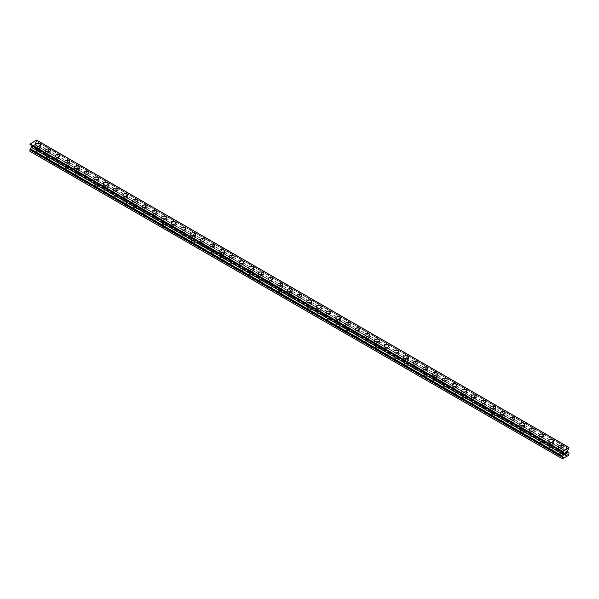 <?xml version="1.0" encoding="UTF-8"?>
<svg xmlns="http://www.w3.org/2000/svg" width="599" height="599" viewBox="0 0 599 599"><rect width="100%" height="100%" fill="white"/><g stroke="black" fill="none" stroke-linecap="round" stroke-linejoin="round"><path stroke-width="0.45" stroke-dasharray="3 2.25" d="M37.086 153.239A1.542 0.891 0 0 0 38.763 153.426A1.542 0.891 0 0 0 39.714 152.61A1.542 0.891 0 0 0 39.264 151.981A1.542 0.891 0 0 0 37.587 151.787A1.542 0.891 0 0 0 36.636 152.61A1.542 0.891 0 0 0 37.086 153.239M37.086 148.769A1.542 0.891 0 0 0 38.763 148.956A1.542 0.891 0 0 0 39.714 148.14A1.542 0.891 0 0 0 39.264 147.511A1.542 0.891 0 0 0 37.587 147.317A1.542 0.891 0 0 0 36.636 148.14A1.542 0.891 0 0 0 37.086 148.769M40.575 144.786L40.575 144.786A2.396 1.385 180 0 1 39.092 146.066A2.396 1.385 180 0 1 36.487 145.767A2.396 1.385 180 0 1 35.783 144.786L35.783 144.786M46.767 158.825A1.542 0.891 0 0 0 48.444 159.02A1.542 0.891 0 0 0 49.395 158.196A1.542 0.891 0 0 0 48.946 157.567A1.542 0.891 0 0 0 47.269 157.372A1.542 0.891 0 0 0 46.318 158.196A1.542 0.891 0 0 0 46.767 158.825M46.767 154.355A1.542 0.891 0 0 0 48.444 154.549A1.542 0.891 0 0 0 49.395 153.726A1.542 0.891 0 0 0 48.946 153.097A1.542 0.891 0 0 0 47.269 152.902A1.542 0.891 0 0 0 46.318 153.726A1.542 0.891 0 0 0 46.767 154.355M50.249 150.379L50.249 150.371A2.396 1.385 180 0 1 48.774 151.652A2.396 1.385 180 0 1 46.16 151.352A2.396 1.385 180 0 1 45.457 150.379L45.457 150.371M56.448 164.411A1.542 0.891 0 0 0 58.125 164.605A1.542 0.891 0 0 0 59.076 163.782A1.542 0.891 0 0 0 58.62 163.153A1.542 0.891 0 0 0 56.942 162.965A1.542 0.891 0 0 0 55.992 163.782A1.542 0.891 0 0 0 56.448 164.411M56.448 159.94A1.542 0.891 0 0 0 58.125 160.135A1.542 0.891 0 0 0 59.076 159.312A1.542 0.891 0 0 0 58.62 158.683A1.542 0.891 0 0 0 56.942 158.495A1.542 0.891 0 0 0 55.992 159.312A1.542 0.891 0 0 0 56.448 159.94M59.93 155.965L59.93 155.957A2.396 1.385 180 0 1 58.447 157.238A2.396 1.385 180 0 1 55.842 156.938A2.396 1.385 180 0 1 55.138 155.965L55.138 155.957M66.122 170.004A1.542 0.891 0 0 0 67.799 170.191A1.542 0.891 0 0 0 68.75 169.375A1.542 0.891 0 0 0 68.301 168.746A1.542 0.891 0 0 0 66.624 168.551A1.542 0.891 0 0 0 65.673 169.375A1.542 0.891 0 0 0 66.122 170.004M66.122 165.526A1.542 0.891 0 0 0 67.799 165.721A1.542 0.891 0 0 0 68.75 164.905A1.542 0.891 0 0 0 68.301 164.276A1.542 0.891 0 0 0 66.624 164.081A1.542 0.891 0 0 0 65.673 164.905A1.542 0.891 0 0 0 66.122 165.526M69.611 161.55L69.611 161.55A2.396 1.385 180 0 1 68.129 162.831A2.396 1.385 180 0 1 65.516 162.531A2.396 1.385 180 0 1 64.819 161.55L64.819 161.55M75.803 175.589A1.542 0.891 0 0 0 77.481 175.784A1.542 0.891 0 0 0 78.432 174.96A1.542 0.891 0 0 0 77.982 174.331A1.542 0.891 0 0 0 76.305 174.137A1.542 0.891 0 0 0 75.354 174.96A1.542 0.891 0 0 0 75.803 175.589M75.803 171.119A1.542 0.891 0 0 0 77.481 171.314A1.542 0.891 0 0 0 78.432 170.49A1.542 0.891 0 0 0 77.982 169.861A1.542 0.891 0 0 0 76.305 169.667A1.542 0.891 0 0 0 75.354 170.49A1.542 0.891 0 0 0 75.803 171.119M79.285 167.136L79.285 167.136A2.396 1.385 180 0 1 77.81 168.416A2.396 1.385 180 0 1 75.197 168.117A2.396 1.385 180 0 1 74.493 167.136L74.493 167.136M85.485 181.175A1.542 0.891 0 0 0 87.162 181.37A1.542 0.891 0 0 0 88.113 180.546A1.542 0.891 0 0 0 87.656 179.917A1.542 0.891 0 0 0 85.979 179.722A1.542 0.891 0 0 0 85.028 180.546A1.542 0.891 0 0 0 85.485 181.175M85.485 176.705A1.542 0.891 0 0 0 87.162 176.9A1.542 0.891 0 0 0 88.113 176.076A1.542 0.891 0 0 0 87.656 175.447A1.542 0.891 0 0 0 85.979 175.252A1.542 0.891 0 0 0 85.028 176.076A1.542 0.891 0 0 0 85.485 176.705M88.966 172.729L88.966 172.722A2.396 1.385 180 0 1 87.484 174.002A2.396 1.385 180 0 1 84.878 173.703A2.396 1.385 180 0 1 84.174 172.729L84.174 172.722M95.159 186.761A1.542 0.891 0 0 0 96.836 186.955A1.542 0.891 0 0 0 97.787 186.132A1.542 0.891 0 0 0 97.338 185.51A1.542 0.891 0 0 0 95.66 185.316A1.542 0.891 0 0 0 94.709 186.132A1.542 0.891 0 0 0 95.159 186.761M95.159 182.291A1.542 0.891 0 0 0 96.836 182.485A1.542 0.891 0 0 0 97.787 181.662A1.542 0.891 0 0 0 97.338 181.033A1.542 0.891 0 0 0 95.66 180.846A1.542 0.891 0 0 0 94.709 181.662A1.542 0.891 0 0 0 95.159 182.291M98.64 178.315L98.64 178.315A2.396 1.385 180 0 1 97.165 179.595A2.396 1.385 180 0 1 94.552 179.296A2.396 1.385 180 0 1 93.856 178.315L93.856 178.315M104.84 192.354A1.542 0.891 0 0 0 106.517 192.541A1.542 0.891 0 0 0 107.468 191.725A1.542 0.891 0 0 0 107.019 191.096A1.542 0.891 0 0 0 105.342 190.901A1.542 0.891 0 0 0 104.391 191.725A1.542 0.891 0 0 0 104.84 192.354M104.84 187.884A1.542 0.891 0 0 0 106.517 188.071A1.542 0.891 0 0 0 107.468 187.255A1.542 0.891 0 0 0 107.019 186.626A1.542 0.891 0 0 0 105.342 186.431A1.542 0.891 0 0 0 104.391 187.255A1.542 0.891 0 0 0 104.84 187.884M108.322 183.9L108.322 183.9A2.396 1.385 180 0 1 106.847 185.181A2.396 1.385 180 0 1 104.233 184.881A2.396 1.385 180 0 1 103.53 183.9L103.53 183.9M114.514 197.94A1.542 0.891 0 0 0 116.199 198.134A1.542 0.891 0 0 0 117.149 197.311A1.542 0.891 0 0 0 116.693 196.682A1.542 0.891 0 0 0 115.015 196.487A1.542 0.891 0 0 0 114.065 197.311A1.542 0.891 0 0 0 114.514 197.94M114.514 193.47A1.542 0.891 0 0 0 116.199 193.664A1.542 0.891 0 0 0 117.149 192.841A1.542 0.891 0 0 0 116.693 192.212A1.542 0.891 0 0 0 115.015 192.017A1.542 0.891 0 0 0 114.065 192.841A1.542 0.891 0 0 0 114.514 193.47M118.003 189.486L118.003 189.494A2.396 1.385 180 0 1 116.52 190.767A2.396 1.385 180 0 1 113.915 190.467A2.396 1.385 180 0 1 113.211 189.494L113.211 189.486M124.195 203.525A1.542 0.891 0 0 0 125.872 203.72A1.542 0.891 0 0 0 126.823 202.896A1.542 0.891 0 0 0 126.374 202.267A1.542 0.891 0 0 0 124.697 202.08A1.542 0.891 0 0 0 123.746 202.896A1.542 0.891 0 0 0 124.195 203.525M124.195 199.055A1.542 0.891 0 0 0 125.872 199.25A1.542 0.891 0 0 0 126.823 198.426A1.542 0.891 0 0 0 126.374 197.797A1.542 0.891 0 0 0 124.697 197.61A1.542 0.891 0 0 0 123.746 198.426A1.542 0.891 0 0 0 124.195 199.055M127.677 195.079L127.677 195.079A2.396 1.385 180 0 1 126.202 196.36A2.396 1.385 180 0 1 123.589 196.06A2.396 1.385 180 0 1 122.892 195.079L122.892 195.079M133.877 209.118A1.542 0.891 0 0 0 135.554 209.306A1.542 0.891 0 0 0 136.505 208.489A1.542 0.891 0 0 0 136.055 207.86A1.542 0.891 0 0 0 134.371 207.666A1.542 0.891 0 0 0 133.42 208.489A1.542 0.891 0 0 0 133.877 209.118M133.877 204.648A1.542 0.891 0 0 0 135.554 204.836A1.542 0.891 0 0 0 136.505 204.019A1.542 0.891 0 0 0 136.055 203.39A1.542 0.891 0 0 0 134.371 203.196A1.542 0.891 0 0 0 133.42 204.019A1.542 0.891 0 0 0 133.877 204.648M137.358 200.665L137.358 200.665A2.396 1.385 180 0 1 135.883 201.945A2.396 1.385 180 0 1 133.27 201.646A2.396 1.385 180 0 1 132.566 200.665L132.566 200.665M143.55 214.704A1.542 0.891 0 0 0 145.228 214.899A1.542 0.891 0 0 0 146.178 214.075A1.542 0.891 0 0 0 145.729 213.446A1.542 0.891 0 0 0 144.052 213.251A1.542 0.891 0 0 0 143.101 214.075A1.542 0.891 0 0 0 143.55 214.704M143.55 210.234A1.542 0.891 0 0 0 145.228 210.429A1.542 0.891 0 0 0 146.178 209.605A1.542 0.891 0 0 0 145.729 208.976A1.542 0.891 0 0 0 144.052 208.781A1.542 0.891 0 0 0 143.101 209.605A1.542 0.891 0 0 0 143.55 210.234M147.04 206.258L147.04 206.251A2.396 1.385 180 0 1 145.557 207.531A2.396 1.385 180 0 1 142.951 207.232A2.396 1.385 180 0 1 142.248 206.258L142.248 206.251M153.232 220.29A1.542 0.891 0 0 0 154.909 220.484A1.542 0.891 0 0 0 155.86 219.661A1.542 0.891 0 0 0 155.411 219.032A1.542 0.891 0 0 0 153.733 218.845A1.542 0.891 0 0 0 152.782 219.661A1.542 0.891 0 0 0 153.232 220.29M153.232 215.82A1.542 0.891 0 0 0 154.909 216.014A1.542 0.891 0 0 0 155.86 215.191A1.542 0.891 0 0 0 155.411 214.562A1.542 0.891 0 0 0 153.733 214.375A1.542 0.891 0 0 0 152.782 215.191A1.542 0.891 0 0 0 153.232 215.82M156.713 211.836L156.713 211.844A2.396 1.385 180 0 1 155.238 213.117A2.396 1.385 180 0 1 152.625 212.817A2.396 1.385 180 0 1 151.929 211.844L151.929 211.836M162.913 225.883A1.542 0.891 0 0 0 164.59 226.07A1.542 0.891 0 0 0 165.541 225.254A1.542 0.891 0 0 0 165.084 224.625A1.542 0.891 0 0 0 163.407 224.43A1.542 0.891 0 0 0 162.456 225.254A1.542 0.891 0 0 0 162.913 225.883M162.913 221.405A1.542 0.891 0 0 0 164.59 221.6A1.542 0.891 0 0 0 165.541 220.784A1.542 0.891 0 0 0 165.084 220.155A1.542 0.891 0 0 0 163.407 219.96A1.542 0.891 0 0 0 162.456 220.784A1.542 0.891 0 0 0 162.913 221.405M166.395 217.43L166.395 217.43A2.396 1.385 180 0 1 164.912 218.71A2.396 1.385 180 0 1 162.307 218.41A2.396 1.385 180 0 1 161.603 217.43L161.603 217.43M172.587 231.469A1.542 0.891 0 0 0 174.264 231.663A1.542 0.891 0 0 0 175.215 230.84A1.542 0.891 0 0 0 174.766 230.211A1.542 0.891 0 0 0 173.089 230.016A1.542 0.891 0 0 0 172.138 230.84A1.542 0.891 0 0 0 172.587 231.469M172.587 226.999A1.542 0.891 0 0 0 174.264 227.193A1.542 0.891 0 0 0 175.215 226.37A1.542 0.891 0 0 0 174.766 225.741A1.542 0.891 0 0 0 173.089 225.546A1.542 0.891 0 0 0 172.138 226.37A1.542 0.891 0 0 0 172.587 226.999M176.076 223.015L176.076 223.015A2.396 1.385 180 0 1 174.594 224.296A2.396 1.385 180 0 1 171.98 223.996A2.396 1.385 180 0 1 171.284 223.015L171.284 223.015M182.268 237.054A1.542 0.891 0 0 0 183.945 237.249A1.542 0.891 0 0 0 184.896 236.425A1.542 0.891 0 0 0 184.447 235.796A1.542 0.891 0 0 0 182.77 235.602A1.542 0.891 0 0 0 181.819 236.425A1.542 0.891 0 0 0 182.268 237.054M182.268 232.584A1.542 0.891 0 0 0 183.945 232.779A1.542 0.891 0 0 0 184.896 231.955A1.542 0.891 0 0 0 184.447 231.326A1.542 0.891 0 0 0 182.77 231.132A1.542 0.891 0 0 0 181.819 231.955A1.542 0.891 0 0 0 182.268 232.584M185.75 228.608L185.75 228.601A2.396 1.385 180 0 1 184.275 229.881A2.396 1.385 180 0 1 181.662 229.582A2.396 1.385 180 0 1 180.958 228.608L180.958 228.601M191.95 242.64A1.542 0.891 0 0 0 193.627 242.835A1.542 0.891 0 0 0 194.578 242.011A1.542 0.891 0 0 0 194.121 241.39A1.542 0.891 0 0 0 192.444 241.195A1.542 0.891 0 0 0 191.493 242.011A1.542 0.891 0 0 0 191.95 242.64M191.95 238.17A1.542 0.891 0 0 0 193.627 238.365A1.542 0.891 0 0 0 194.578 237.541A1.542 0.891 0 0 0 194.121 236.912A1.542 0.891 0 0 0 192.444 236.725A1.542 0.891 0 0 0 191.493 237.541A1.542 0.891 0 0 0 191.95 238.17M195.431 234.194L195.431 234.194A2.396 1.385 180 0 1 193.949 235.474A2.396 1.385 180 0 1 191.343 235.175A2.396 1.385 180 0 1 190.639 234.194L190.639 234.194M201.623 248.233A1.542 0.891 0 0 0 203.301 248.42A1.542 0.891 0 0 0 204.252 247.604A1.542 0.891 0 0 0 203.802 246.975A1.542 0.891 0 0 0 202.125 246.781A1.542 0.891 0 0 0 201.174 247.604A1.542 0.891 0 0 0 201.623 248.233M201.623 243.763A1.542 0.891 0 0 0 203.301 243.95A1.542 0.891 0 0 0 204.252 243.134A1.542 0.891 0 0 0 203.802 242.505A1.542 0.891 0 0 0 202.125 242.31A1.542 0.891 0 0 0 201.174 243.134A1.542 0.891 0 0 0 201.623 243.763M205.113 239.78L205.113 239.78A2.396 1.385 180 0 1 203.63 241.06A2.396 1.385 180 0 1 201.017 240.761A2.396 1.385 180 0 1 200.321 239.78L200.321 239.78M211.305 253.819A1.542 0.891 0 0 0 212.982 254.013A1.542 0.891 0 0 0 213.933 253.19A1.542 0.891 0 0 0 213.484 252.561A1.542 0.891 0 0 0 211.806 252.366A1.542 0.891 0 0 0 210.855 253.19A1.542 0.891 0 0 0 211.305 253.819M211.305 249.349A1.542 0.891 0 0 0 212.982 249.543A1.542 0.891 0 0 0 213.933 248.72A1.542 0.891 0 0 0 213.484 248.091A1.542 0.891 0 0 0 211.806 247.896A1.542 0.891 0 0 0 210.855 248.72A1.542 0.891 0 0 0 211.305 249.349M214.786 245.373L214.786 245.365A2.396 1.385 180 0 1 213.311 246.646A2.396 1.385 180 0 1 210.698 246.346A2.396 1.385 180 0 1 209.994 245.373L209.994 245.365M220.979 259.404A1.542 0.891 0 0 0 222.663 259.599A1.542 0.891 0 0 0 223.614 258.775A1.542 0.891 0 0 0 223.157 258.147A1.542 0.891 0 0 0 221.48 257.959A1.542 0.891 0 0 0 220.529 258.775A1.542 0.891 0 0 0 220.979 259.404M220.979 254.934A1.542 0.891 0 0 0 222.663 255.129A1.542 0.891 0 0 0 223.614 254.305A1.542 0.891 0 0 0 223.157 253.677A1.542 0.891 0 0 0 221.48 253.489A1.542 0.891 0 0 0 220.529 254.305A1.542 0.891 0 0 0 220.979 254.934M224.468 250.959L224.468 250.959A2.396 1.385 180 0 1 222.985 252.239A2.396 1.385 180 0 1 220.38 251.939A2.396 1.385 180 0 1 219.676 250.959L219.676 250.959M230.66 264.998A1.542 0.891 0 0 0 232.337 265.185A1.542 0.891 0 0 0 233.288 264.369A1.542 0.891 0 0 0 232.839 263.74A1.542 0.891 0 0 0 231.162 263.545A1.542 0.891 0 0 0 230.211 264.369A1.542 0.891 0 0 0 230.66 264.998M230.66 260.528A1.542 0.891 0 0 0 232.337 260.715A1.542 0.891 0 0 0 233.288 259.899A1.542 0.891 0 0 0 232.839 259.27A1.542 0.891 0 0 0 231.162 259.075A1.542 0.891 0 0 0 230.211 259.899A1.542 0.891 0 0 0 230.66 260.528M234.142 256.544L234.142 256.544A2.396 1.385 180 0 1 232.667 257.825A2.396 1.385 180 0 1 230.053 257.525A2.396 1.385 180 0 1 229.357 256.544L229.357 256.544M240.341 270.583A1.542 0.891 0 0 0 242.018 270.778A1.542 0.891 0 0 0 242.969 269.954A1.542 0.891 0 0 0 242.52 269.325A1.542 0.891 0 0 0 240.835 269.131A1.542 0.891 0 0 0 239.892 269.954A1.542 0.891 0 0 0 240.341 270.583M240.341 266.113A1.542 0.891 0 0 0 242.018 266.308A1.542 0.891 0 0 0 242.969 265.484A1.542 0.891 0 0 0 242.52 264.855A1.542 0.891 0 0 0 240.835 264.661A1.542 0.891 0 0 0 239.892 265.484A1.542 0.891 0 0 0 240.341 266.113M243.823 262.13L243.823 262.13A2.396 1.385 180 0 1 242.348 263.41A2.396 1.385 180 0 1 239.735 263.111A2.396 1.385 180 0 1 239.031 262.13L239.031 262.13M250.015 276.169A1.542 0.891 0 0 0 251.7 276.364A1.542 0.891 0 0 0 252.643 275.54A1.542 0.891 0 0 0 252.194 274.911A1.542 0.891 0 0 0 250.517 274.724A1.542 0.891 0 0 0 249.566 275.54A1.542 0.891 0 0 0 250.015 276.169M250.015 271.699A1.542 0.891 0 0 0 251.7 271.894A1.542 0.891 0 0 0 252.643 271.07A1.542 0.891 0 0 0 252.194 270.441A1.542 0.891 0 0 0 250.517 270.254A1.542 0.891 0 0 0 249.566 271.07A1.542 0.891 0 0 0 250.015 271.699M253.504 267.723L253.504 267.716A2.396 1.385 180 0 1 252.022 268.996A2.396 1.385 180 0 1 249.416 268.696A2.396 1.385 180 0 1 248.712 267.723L248.712 267.716M259.696 281.762A1.542 0.891 0 0 0 261.374 281.949A1.542 0.891 0 0 0 262.325 281.133A1.542 0.891 0 0 0 261.875 280.504A1.542 0.891 0 0 0 260.198 280.31A1.542 0.891 0 0 0 259.247 281.133A1.542 0.891 0 0 0 259.696 281.762M259.696 277.285A1.542 0.891 0 0 0 261.374 277.479A1.542 0.891 0 0 0 262.325 276.663A1.542 0.891 0 0 0 261.875 276.034A1.542 0.891 0 0 0 260.198 275.839A1.542 0.891 0 0 0 259.247 276.663A1.542 0.891 0 0 0 259.696 277.285M263.178 273.309L263.178 273.309A2.396 1.385 180 0 1 261.703 274.589A2.396 1.385 180 0 1 259.09 274.29A2.396 1.385 180 0 1 258.394 273.309L258.394 273.309M269.378 287.348A1.542 0.891 0 0 0 271.055 287.542A1.542 0.891 0 0 0 272.006 286.719A1.542 0.891 0 0 0 271.557 286.09A1.542 0.891 0 0 0 269.872 285.895A1.542 0.891 0 0 0 268.921 286.719A1.542 0.891 0 0 0 269.378 287.348M269.378 282.878A1.542 0.891 0 0 0 271.055 283.065A1.542 0.891 0 0 0 272.006 282.249A1.542 0.891 0 0 0 271.557 281.62A1.542 0.891 0 0 0 269.872 281.425A1.542 0.891 0 0 0 268.921 282.249A1.542 0.891 0 0 0 269.378 282.878M272.859 278.894L272.859 278.894A2.396 1.385 180 0 1 271.384 280.175A2.396 1.385 180 0 1 268.771 279.875A2.396 1.385 180 0 1 268.067 278.894L268.067 278.894M279.052 292.933A1.542 0.891 0 0 0 280.729 293.128A1.542 0.891 0 0 0 281.68 292.305A1.542 0.891 0 0 0 281.231 291.676A1.542 0.891 0 0 0 279.553 291.481A1.542 0.891 0 0 0 278.602 292.305A1.542 0.891 0 0 0 279.052 292.933M279.052 288.463A1.542 0.891 0 0 0 280.729 288.658A1.542 0.891 0 0 0 281.68 287.834A1.542 0.891 0 0 0 281.231 287.206A1.542 0.891 0 0 0 279.553 287.011A1.542 0.891 0 0 0 278.602 287.834A1.542 0.891 0 0 0 279.052 288.463M282.541 284.488L282.541 284.48A2.396 1.385 180 0 1 281.058 285.76A2.396 1.385 180 0 1 278.453 285.461A2.396 1.385 180 0 1 277.749 284.488L277.749 284.48M288.733 298.519A1.542 0.891 0 0 0 290.41 298.714A1.542 0.891 0 0 0 291.361 297.89A1.542 0.891 0 0 0 290.912 297.261A1.542 0.891 0 0 0 289.235 297.074A1.542 0.891 0 0 0 288.284 297.89A1.542 0.891 0 0 0 288.733 298.519M288.733 294.049A1.542 0.891 0 0 0 290.41 294.244A1.542 0.891 0 0 0 291.361 293.42A1.542 0.891 0 0 0 290.912 292.791A1.542 0.891 0 0 0 289.235 292.604A1.542 0.891 0 0 0 288.284 293.42A1.542 0.891 0 0 0 288.733 294.049M292.215 290.073L292.215 290.073A2.396 1.385 180 0 1 290.74 291.354A2.396 1.385 180 0 1 288.126 291.054A2.396 1.385 180 0 1 287.423 290.073L287.423 290.073M298.414 304.112A1.542 0.891 0 0 0 300.092 304.299A1.542 0.891 0 0 0 301.042 303.483A1.542 0.891 0 0 0 300.586 302.854A1.542 0.891 0 0 0 298.908 302.66A1.542 0.891 0 0 0 297.958 303.483A1.542 0.891 0 0 0 298.414 304.112M298.414 299.642A1.542 0.891 0 0 0 300.092 299.829A1.542 0.891 0 0 0 301.042 299.013A1.542 0.891 0 0 0 300.586 298.384A1.542 0.891 0 0 0 298.908 298.19A1.542 0.891 0 0 0 297.958 299.013A1.542 0.891 0 0 0 298.414 299.642M301.896 295.659L301.896 295.659A2.396 1.385 180 0 1 300.413 296.939A2.396 1.385 180 0 1 297.808 296.64A2.396 1.385 180 0 1 297.104 295.659L297.104 295.659M308.088 309.698A1.542 0.891 0 0 0 309.765 309.893A1.542 0.891 0 0 0 310.716 309.069A1.542 0.891 0 0 0 310.267 308.44A1.542 0.891 0 0 0 308.59 308.245A1.542 0.891 0 0 0 307.639 309.069A1.542 0.891 0 0 0 308.088 309.698M308.088 305.228A1.542 0.891 0 0 0 309.765 305.423A1.542 0.891 0 0 0 310.716 304.599A1.542 0.891 0 0 0 310.267 303.97A1.542 0.891 0 0 0 308.59 303.775A1.542 0.891 0 0 0 307.639 304.599A1.542 0.891 0 0 0 308.088 305.228M311.577 301.252L311.577 301.245A2.396 1.385 180 0 1 310.095 302.525A2.396 1.385 180 0 1 307.482 302.225A2.396 1.385 180 0 1 306.785 301.252L306.785 301.245M317.769 315.284A1.542 0.891 0 0 0 319.447 315.478A1.542 0.891 0 0 0 320.398 314.655A1.542 0.891 0 0 0 319.948 314.026A1.542 0.891 0 0 0 318.271 313.839A1.542 0.891 0 0 0 317.32 314.655A1.542 0.891 0 0 0 317.769 315.284M317.769 310.814A1.542 0.891 0 0 0 319.447 311.008A1.542 0.891 0 0 0 320.398 310.185A1.542 0.891 0 0 0 319.948 309.556A1.542 0.891 0 0 0 318.271 309.369A1.542 0.891 0 0 0 317.32 310.185A1.542 0.891 0 0 0 317.769 310.814M321.251 306.838L321.251 306.838A2.396 1.385 180 0 1 319.776 308.118A2.396 1.385 180 0 1 317.163 307.811A2.396 1.385 180 0 1 316.459 306.838L316.459 306.838M327.443 320.877A1.542 0.891 0 0 0 329.128 321.064A1.542 0.891 0 0 0 330.079 320.248A1.542 0.891 0 0 0 329.622 319.619A1.542 0.891 0 0 0 327.945 319.424A1.542 0.891 0 0 0 326.994 320.248A1.542 0.891 0 0 0 327.443 320.877M327.443 316.407A1.542 0.891 0 0 0 329.128 316.594A1.542 0.891 0 0 0 330.079 315.778A1.542 0.891 0 0 0 329.622 315.149A1.542 0.891 0 0 0 327.945 314.954A1.542 0.891 0 0 0 326.994 315.778A1.542 0.891 0 0 0 327.443 316.407M330.933 312.423L330.933 312.423A2.396 1.385 180 0 1 329.45 313.704A2.396 1.385 180 0 1 326.844 313.404A2.396 1.385 180 0 1 326.141 312.423L326.141 312.423M337.125 326.462A1.542 0.891 0 0 0 338.802 326.657A1.542 0.891 0 0 0 339.753 325.834A1.542 0.891 0 0 0 339.304 325.205A1.542 0.891 0 0 0 337.626 325.01A1.542 0.891 0 0 0 336.675 325.834A1.542 0.891 0 0 0 337.125 326.462M337.125 321.992A1.542 0.891 0 0 0 338.802 322.187A1.542 0.891 0 0 0 339.753 321.363A1.542 0.891 0 0 0 339.304 320.735A1.542 0.891 0 0 0 337.626 320.54A1.542 0.891 0 0 0 336.675 321.363A1.542 0.891 0 0 0 337.125 321.992M340.606 318.009L340.606 318.009A2.396 1.385 180 0 1 339.131 319.289A2.396 1.385 180 0 1 336.518 318.99A2.396 1.385 180 0 1 335.822 318.009L335.822 318.009M346.806 332.048A1.542 0.891 0 0 0 348.483 332.243A1.542 0.891 0 0 0 349.434 331.419A1.542 0.891 0 0 0 348.985 330.79A1.542 0.891 0 0 0 347.3 330.603A1.542 0.891 0 0 0 346.357 331.419A1.542 0.891 0 0 0 346.806 332.048M346.806 327.578A1.542 0.891 0 0 0 348.483 327.773A1.542 0.891 0 0 0 349.434 326.949A1.542 0.891 0 0 0 348.985 326.32A1.542 0.891 0 0 0 347.3 326.126A1.542 0.891 0 0 0 346.357 326.949A1.542 0.891 0 0 0 346.806 327.578M350.288 323.602L350.288 323.595A2.396 1.385 180 0 1 348.813 324.875A2.396 1.385 180 0 1 346.2 324.576A2.396 1.385 180 0 1 345.496 323.602L345.496 323.595M356.48 337.634A1.542 0.891 0 0 0 358.165 337.829A1.542 0.891 0 0 0 359.108 337.012A1.542 0.891 0 0 0 358.659 336.383A1.542 0.891 0 0 0 356.982 336.189A1.542 0.891 0 0 0 356.031 337.012A1.542 0.891 0 0 0 356.48 337.634M356.48 333.164A1.542 0.891 0 0 0 358.165 333.358A1.542 0.891 0 0 0 359.108 332.535A1.542 0.891 0 0 0 358.659 331.913A1.542 0.891 0 0 0 356.982 331.719A1.542 0.891 0 0 0 356.031 332.535A1.542 0.891 0 0 0 356.48 333.164M359.969 329.188L359.969 329.188A2.396 1.385 180 0 1 358.487 330.468A2.396 1.385 180 0 1 355.881 330.169A2.396 1.385 180 0 1 355.177 329.188L355.177 329.188M366.161 343.227A1.542 0.891 0 0 0 367.838 343.422A1.542 0.891 0 0 0 368.789 342.598A1.542 0.891 0 0 0 368.34 341.969A1.542 0.891 0 0 0 366.663 341.774A1.542 0.891 0 0 0 365.712 342.598A1.542 0.891 0 0 0 366.161 343.227M366.161 338.757A1.542 0.891 0 0 0 367.838 338.944A1.542 0.891 0 0 0 368.789 338.128A1.542 0.891 0 0 0 368.34 337.499A1.542 0.891 0 0 0 366.663 337.304A1.542 0.891 0 0 0 365.712 338.128A1.542 0.891 0 0 0 366.161 338.757M369.643 334.774L369.643 334.774A2.396 1.385 180 0 1 368.168 336.054A2.396 1.385 180 0 1 365.555 335.754A2.396 1.385 180 0 1 364.858 334.774L364.858 334.774M375.843 348.813A1.542 0.891 0 0 0 377.52 349.007A1.542 0.891 0 0 0 378.471 348.184A1.542 0.891 0 0 0 378.021 347.555A1.542 0.891 0 0 0 376.337 347.36A1.542 0.891 0 0 0 375.386 348.184A1.542 0.891 0 0 0 375.843 348.813M375.843 344.343A1.542 0.891 0 0 0 377.52 344.537A1.542 0.891 0 0 0 378.471 343.714A1.542 0.891 0 0 0 378.021 343.085A1.542 0.891 0 0 0 376.337 342.89A1.542 0.891 0 0 0 375.386 343.714A1.542 0.891 0 0 0 375.843 344.343M379.324 340.359L379.324 340.367A2.396 1.385 180 0 1 377.849 341.64A2.396 1.385 180 0 1 375.236 341.34A2.396 1.385 180 0 1 374.532 340.367L374.532 340.359M385.516 354.398A1.542 0.891 0 0 0 387.194 354.593A1.542 0.891 0 0 0 388.145 353.769A1.542 0.891 0 0 0 387.695 353.14A1.542 0.891 0 0 0 386.018 352.953A1.542 0.891 0 0 0 385.067 353.769A1.542 0.891 0 0 0 385.516 354.398M385.516 349.928A1.542 0.891 0 0 0 387.194 350.123A1.542 0.891 0 0 0 388.145 349.299A1.542 0.891 0 0 0 387.695 348.67A1.542 0.891 0 0 0 386.018 348.483A1.542 0.891 0 0 0 385.067 349.299A1.542 0.891 0 0 0 385.516 349.928M389.006 345.952L389.006 345.952A2.396 1.385 180 0 1 387.523 347.233A2.396 1.385 180 0 1 384.917 346.933A2.396 1.385 180 0 1 384.214 345.952L384.214 345.952M395.198 359.992A1.542 0.891 0 0 0 396.875 360.179A1.542 0.891 0 0 0 397.826 359.363A1.542 0.891 0 0 0 397.377 358.734A1.542 0.891 0 0 0 395.699 358.539A1.542 0.891 0 0 0 394.748 359.363A1.542 0.891 0 0 0 395.198 359.992M395.198 355.521A1.542 0.891 0 0 0 396.875 355.709A1.542 0.891 0 0 0 397.826 354.893A1.542 0.891 0 0 0 397.377 354.264A1.542 0.891 0 0 0 395.699 354.069A1.542 0.891 0 0 0 394.748 354.893A1.542 0.891 0 0 0 395.198 355.521M398.679 351.538L398.679 351.538A2.396 1.385 180 0 1 397.204 352.818A2.396 1.385 180 0 1 394.591 352.519A2.396 1.385 180 0 1 393.887 351.538L393.887 351.538M404.879 365.577A1.542 0.891 0 0 0 406.556 365.772A1.542 0.891 0 0 0 407.507 364.948A1.542 0.891 0 0 0 407.05 364.319A1.542 0.891 0 0 0 405.373 364.125A1.542 0.891 0 0 0 404.422 364.948A1.542 0.891 0 0 0 404.879 365.577M404.879 361.107A1.542 0.891 0 0 0 406.556 361.302A1.542 0.891 0 0 0 407.507 360.478A1.542 0.891 0 0 0 407.05 359.849A1.542 0.891 0 0 0 405.373 359.655A1.542 0.891 0 0 0 404.422 360.478A1.542 0.891 0 0 0 404.879 361.107M408.361 357.131L408.361 357.124A2.396 1.385 180 0 1 406.878 358.404A2.396 1.385 180 0 1 404.273 358.105A2.396 1.385 180 0 1 403.569 357.131L403.569 357.124M414.553 371.163A1.542 0.891 0 0 0 416.23 371.358A1.542 0.891 0 0 0 417.181 370.534A1.542 0.891 0 0 0 416.732 369.905A1.542 0.891 0 0 0 415.055 369.718A1.542 0.891 0 0 0 414.104 370.534A1.542 0.891 0 0 0 414.553 371.163M414.553 366.693A1.542 0.891 0 0 0 416.23 366.887A1.542 0.891 0 0 0 417.181 366.064A1.542 0.891 0 0 0 416.732 365.435A1.542 0.891 0 0 0 415.055 365.248A1.542 0.891 0 0 0 414.104 366.064A1.542 0.891 0 0 0 414.553 366.693M418.042 362.709L418.042 362.717A2.396 1.385 180 0 1 416.56 363.997A2.396 1.385 180 0 1 413.946 363.69A2.396 1.385 180 0 1 413.25 362.717L413.25 362.709M424.234 376.756A1.542 0.891 0 0 0 425.911 376.943A1.542 0.891 0 0 0 426.862 376.127A1.542 0.891 0 0 0 426.413 375.498A1.542 0.891 0 0 0 424.736 375.303A1.542 0.891 0 0 0 423.785 376.127A1.542 0.891 0 0 0 424.234 376.756M424.234 372.286A1.542 0.891 0 0 0 425.911 372.473A1.542 0.891 0 0 0 426.862 371.657A1.542 0.891 0 0 0 426.413 371.028A1.542 0.891 0 0 0 424.736 370.833A1.542 0.891 0 0 0 423.785 371.657A1.542 0.891 0 0 0 424.234 372.286M427.716 368.303L427.716 368.303A2.396 1.385 180 0 1 426.241 369.583A2.396 1.385 180 0 1 423.628 369.284A2.396 1.385 180 0 1 422.924 368.303L422.924 368.303M433.916 382.342A1.542 0.891 0 0 0 435.593 382.536A1.542 0.891 0 0 0 436.544 381.713A1.542 0.891 0 0 0 436.087 381.084A1.542 0.891 0 0 0 434.41 380.889A1.542 0.891 0 0 0 433.459 381.713A1.542 0.891 0 0 0 433.916 382.342M433.916 377.872A1.542 0.891 0 0 0 435.593 378.066A1.542 0.891 0 0 0 436.544 377.243A1.542 0.891 0 0 0 436.087 376.614A1.542 0.891 0 0 0 434.41 376.419A1.542 0.891 0 0 0 433.459 377.243A1.542 0.891 0 0 0 433.916 377.872M437.397 373.888L437.397 373.888A2.396 1.385 180 0 1 435.915 375.169A2.396 1.385 180 0 1 433.309 374.869A2.396 1.385 180 0 1 432.605 373.888L432.605 373.888M443.589 387.927A1.542 0.891 0 0 0 445.267 388.122A1.542 0.891 0 0 0 446.218 387.298A1.542 0.891 0 0 0 445.768 386.669A1.542 0.891 0 0 0 444.091 386.482A1.542 0.891 0 0 0 443.14 387.298A1.542 0.891 0 0 0 443.589 387.927M443.589 383.457A1.542 0.891 0 0 0 445.267 383.652A1.542 0.891 0 0 0 446.218 382.828A1.542 0.891 0 0 0 445.768 382.199A1.542 0.891 0 0 0 444.091 382.005A1.542 0.891 0 0 0 443.14 382.828A1.542 0.891 0 0 0 443.589 383.457M447.071 379.481L447.071 379.474A2.396 1.385 180 0 1 445.596 380.754A2.396 1.385 180 0 1 442.983 380.455A2.396 1.385 180 0 1 442.287 379.481L442.287 379.474M453.271 393.513A1.542 0.891 0 0 0 454.948 393.708A1.542 0.891 0 0 0 455.899 392.892A1.542 0.891 0 0 0 455.45 392.263A1.542 0.891 0 0 0 453.772 392.068A1.542 0.891 0 0 0 452.822 392.892A1.542 0.891 0 0 0 453.271 393.513M453.271 389.043A1.542 0.891 0 0 0 454.948 389.238A1.542 0.891 0 0 0 455.899 388.414A1.542 0.891 0 0 0 455.45 387.793A1.542 0.891 0 0 0 453.772 387.598A1.542 0.891 0 0 0 452.822 388.414A1.542 0.891 0 0 0 453.271 389.043M456.752 385.067L456.752 385.067A2.396 1.385 180 0 1 455.277 386.348A2.396 1.385 180 0 1 452.664 386.048A2.396 1.385 180 0 1 451.96 385.067L451.96 385.067M462.945 399.106A1.542 0.891 0 0 0 464.629 399.301A1.542 0.891 0 0 0 465.58 398.477A1.542 0.891 0 0 0 465.124 397.848A1.542 0.891 0 0 0 463.446 397.654A1.542 0.891 0 0 0 462.495 398.477A1.542 0.891 0 0 0 462.945 399.106M462.945 394.636A1.542 0.891 0 0 0 464.629 394.823A1.542 0.891 0 0 0 465.58 394.007A1.542 0.891 0 0 0 465.124 393.378A1.542 0.891 0 0 0 463.446 393.184A1.542 0.891 0 0 0 462.495 394.007A1.542 0.891 0 0 0 462.945 394.636M466.434 390.653L466.434 390.653A2.396 1.385 180 0 1 464.951 391.933A2.396 1.385 180 0 1 462.346 391.634A2.396 1.385 180 0 1 461.642 390.653L461.642 390.653M472.626 404.692A1.542 0.891 0 0 0 474.303 404.887A1.542 0.891 0 0 0 475.254 404.063A1.542 0.891 0 0 0 474.805 403.434A1.542 0.891 0 0 0 473.128 403.239A1.542 0.891 0 0 0 472.177 404.063A1.542 0.891 0 0 0 472.626 404.692M472.626 400.222A1.542 0.891 0 0 0 474.303 400.417A1.542 0.891 0 0 0 475.254 399.593A1.542 0.891 0 0 0 474.805 398.964A1.542 0.891 0 0 0 473.128 398.769A1.542 0.891 0 0 0 472.177 399.593A1.542 0.891 0 0 0 472.626 400.222M476.108 396.246L476.108 396.239A2.396 1.385 180 0 1 474.633 397.519A2.396 1.385 180 0 1 472.019 397.219A2.396 1.385 180 0 1 471.323 396.246L471.323 396.239M482.307 410.278A1.542 0.891 0 0 0 483.985 410.472A1.542 0.891 0 0 0 484.935 409.649A1.542 0.891 0 0 0 484.486 409.02A1.542 0.891 0 0 0 482.801 408.832A1.542 0.891 0 0 0 481.851 409.649A1.542 0.891 0 0 0 482.307 410.278M482.307 405.808A1.542 0.891 0 0 0 483.985 406.002A1.542 0.891 0 0 0 484.935 405.179A1.542 0.891 0 0 0 484.486 404.55A1.542 0.891 0 0 0 482.801 404.362A1.542 0.891 0 0 0 481.851 405.179A1.542 0.891 0 0 0 482.307 405.808M485.789 401.832L485.789 401.832A2.396 1.385 180 0 1 484.314 403.112A2.396 1.385 180 0 1 481.701 402.813A2.396 1.385 180 0 1 480.997 401.832L480.997 401.832M491.981 415.871A1.542 0.891 0 0 0 493.658 416.058A1.542 0.891 0 0 0 494.609 415.242A1.542 0.891 0 0 0 494.16 414.613A1.542 0.891 0 0 0 492.483 414.418A1.542 0.891 0 0 0 491.532 415.242A1.542 0.891 0 0 0 491.981 415.871M491.981 411.401A1.542 0.891 0 0 0 493.658 411.588A1.542 0.891 0 0 0 494.609 410.772A1.542 0.891 0 0 0 494.16 410.143A1.542 0.891 0 0 0 492.483 409.948A1.542 0.891 0 0 0 491.532 410.772A1.542 0.891 0 0 0 491.981 411.401M495.47 407.417L495.47 407.417A2.396 1.385 180 0 1 493.988 408.698A2.396 1.385 180 0 1 491.382 408.398A2.396 1.385 180 0 1 490.678 407.417L490.678 407.417M501.663 421.456A1.542 0.891 0 0 0 503.34 421.651A1.542 0.891 0 0 0 504.291 420.827A1.542 0.891 0 0 0 503.841 420.199A1.542 0.891 0 0 0 502.164 420.004A1.542 0.891 0 0 0 501.213 420.827A1.542 0.891 0 0 0 501.663 421.456M501.663 416.986A1.542 0.891 0 0 0 503.34 417.181A1.542 0.891 0 0 0 504.291 416.357A1.542 0.891 0 0 0 503.841 415.728A1.542 0.891 0 0 0 502.164 415.534A1.542 0.891 0 0 0 501.213 416.357A1.542 0.891 0 0 0 501.663 416.986M505.144 413.011L505.144 413.003A2.396 1.385 180 0 1 503.669 414.283A2.396 1.385 180 0 1 501.056 413.984A2.396 1.385 180 0 1 500.36 413.011L500.36 413.003M511.344 427.042A1.542 0.891 0 0 0 513.021 427.237A1.542 0.891 0 0 0 513.972 426.413A1.542 0.891 0 0 0 513.515 425.784A1.542 0.891 0 0 0 511.838 425.597A1.542 0.891 0 0 0 510.887 426.413A1.542 0.891 0 0 0 511.344 427.042M511.344 422.572A1.542 0.891 0 0 0 513.021 422.767A1.542 0.891 0 0 0 513.972 421.943A1.542 0.891 0 0 0 513.515 421.314A1.542 0.891 0 0 0 511.838 421.127A1.542 0.891 0 0 0 510.887 421.943A1.542 0.891 0 0 0 511.344 422.572M514.826 418.596L514.826 418.589A2.396 1.385 180 0 1 513.343 419.869A2.396 1.385 180 0 1 510.737 419.57A2.396 1.385 180 0 1 510.034 418.596L510.034 418.589M521.018 432.635A1.542 0.891 0 0 0 522.695 432.822A1.542 0.891 0 0 0 523.646 432.006A1.542 0.891 0 0 0 523.197 431.377A1.542 0.891 0 0 0 521.519 431.183A1.542 0.891 0 0 0 520.568 432.006A1.542 0.891 0 0 0 521.018 432.635M521.018 428.165A1.542 0.891 0 0 0 522.695 428.352A1.542 0.891 0 0 0 523.646 427.536A1.542 0.891 0 0 0 523.197 426.907A1.542 0.891 0 0 0 521.519 426.713A1.542 0.891 0 0 0 520.568 427.536A1.542 0.891 0 0 0 521.018 428.165M524.507 424.182L524.507 424.182A2.396 1.385 180 0 1 523.024 425.462A2.396 1.385 180 0 1 520.411 425.163A2.396 1.385 180 0 1 519.715 424.182L519.715 424.182M530.699 438.221A1.542 0.891 0 0 0 532.376 438.416A1.542 0.891 0 0 0 533.327 437.592A1.542 0.891 0 0 0 532.878 436.963A1.542 0.891 0 0 0 531.201 436.768A1.542 0.891 0 0 0 530.25 437.592A1.542 0.891 0 0 0 530.699 438.221M530.699 433.751A1.542 0.891 0 0 0 532.376 433.946A1.542 0.891 0 0 0 533.327 433.122A1.542 0.891 0 0 0 532.878 432.493A1.542 0.891 0 0 0 531.201 432.298A1.542 0.891 0 0 0 530.25 433.122A1.542 0.891 0 0 0 530.699 433.751M534.181 429.768L534.181 429.768A2.396 1.385 180 0 1 532.706 431.048A2.396 1.385 180 0 1 530.093 430.748A2.396 1.385 180 0 1 529.389 429.768L529.389 429.768M540.38 443.807A1.542 0.891 0 0 0 542.058 444.001A1.542 0.891 0 0 0 543.008 443.178A1.542 0.891 0 0 0 542.552 442.549A1.542 0.891 0 0 0 540.875 442.361A1.542 0.891 0 0 0 539.924 443.178A1.542 0.891 0 0 0 540.38 443.807M540.38 439.337A1.542 0.891 0 0 0 542.058 439.531A1.542 0.891 0 0 0 543.008 438.708A1.542 0.891 0 0 0 542.552 438.079A1.542 0.891 0 0 0 540.875 437.884A1.542 0.891 0 0 0 539.924 438.708A1.542 0.891 0 0 0 540.38 439.337M543.862 435.361L543.862 435.353A2.396 1.385 180 0 1 542.38 436.634A2.396 1.385 180 0 1 539.774 436.334A2.396 1.385 180 0 1 539.07 435.361L539.07 435.353M550.054 449.392A1.542 0.891 0 0 0 551.731 449.587A1.542 0.891 0 0 0 552.682 448.771A1.542 0.891 0 0 0 552.233 448.142A1.542 0.891 0 0 0 550.556 447.947A1.542 0.891 0 0 0 549.605 448.771A1.542 0.891 0 0 0 550.054 449.392M550.054 444.922A1.542 0.891 0 0 0 551.731 445.117A1.542 0.891 0 0 0 552.682 444.293A1.542 0.891 0 0 0 552.233 443.664A1.542 0.891 0 0 0 550.556 443.477A1.542 0.891 0 0 0 549.605 444.293A1.542 0.891 0 0 0 550.054 444.922M553.543 440.946L553.543 440.946A2.396 1.385 180 0 1 552.061 442.227A2.396 1.385 180 0 1 549.448 441.927A2.396 1.385 180 0 1 548.751 440.946L548.751 440.946M559.736 454.985A1.542 0.891 0 0 0 561.413 455.173A1.542 0.891 0 0 0 562.364 454.356A1.542 0.891 0 0 0 561.914 453.728A1.542 0.891 0 0 0 560.237 453.533A1.542 0.891 0 0 0 559.286 454.356A1.542 0.891 0 0 0 559.736 454.985M559.736 450.515A1.542 0.891 0 0 0 561.413 450.703A1.542 0.891 0 0 0 562.364 449.886A1.542 0.891 0 0 0 561.914 449.257A1.542 0.891 0 0 0 560.237 449.063A1.542 0.891 0 0 0 559.286 449.886A1.542 0.891 0 0 0 559.736 450.515M563.217 446.532L563.217 446.532A2.396 1.385 180 0 1 561.742 447.812A2.396 1.385 180 0 1 559.129 447.513A2.396 1.385 180 0 1 558.425 446.532L558.425 446.532M559.129 450.86A2.396 1.385 0 0 0 561.076 451.257A2.396 1.385 0 0 0 563.217 449.886A2.396 1.385 0 0 0 562.513 448.906A2.396 1.385 0 0 0 559.908 448.606A2.396 1.385 0 0 0 558.425 449.886A2.396 1.385 0 0 0 559.129 450.86M559.129 447.85A2.396 1.385 0 0 0 561.742 448.149A2.396 1.385 0 0 0 563.217 446.869A2.396 1.385 0 0 0 562.513 445.896A2.396 1.385 0 0 0 559.908 445.589A2.396 1.385 0 0 0 558.425 446.869A2.396 1.385 0 0 0 559.129 447.85M549.448 445.274A2.396 1.385 0 0 0 551.394 445.671A2.396 1.385 0 0 0 553.543 444.293A2.396 1.385 0 0 0 552.84 443.32A2.396 1.385 0 0 0 550.226 443.02A2.396 1.385 0 0 0 548.751 444.293A2.396 1.385 0 0 0 549.448 445.274M549.448 442.257A2.396 1.385 0 0 0 552.061 442.556A2.396 1.385 0 0 0 553.543 441.283A2.396 1.385 0 0 0 552.84 440.302A2.396 1.385 0 0 0 550.226 440.003A2.396 1.385 0 0 0 548.751 441.283A2.396 1.385 0 0 0 549.448 442.257M539.774 439.688A2.396 1.385 0 0 0 541.721 440.085A2.396 1.385 0 0 0 543.862 438.708A2.396 1.385 0 0 0 543.158 437.734A2.396 1.385 0 0 0 540.553 437.435A2.396 1.385 0 0 0 539.07 438.708A2.396 1.385 0 0 0 539.774 439.688M539.774 436.671A2.396 1.385 0 0 0 542.38 436.971A2.396 1.385 0 0 0 543.862 435.698A2.396 1.385 0 0 0 543.158 434.717A2.396 1.385 0 0 0 540.553 434.417A2.396 1.385 0 0 0 539.07 435.698A2.396 1.385 0 0 0 539.774 436.671M530.093 434.095A2.396 1.385 0 0 0 532.039 434.5A2.396 1.385 0 0 0 534.181 433.122A2.396 1.385 0 0 0 533.484 432.141A2.396 1.385 0 0 0 530.871 431.842A2.396 1.385 0 0 0 529.389 433.122A2.396 1.385 0 0 0 530.093 434.095M530.093 431.085A2.396 1.385 0 0 0 532.706 431.385A2.396 1.385 0 0 0 534.181 430.104A2.396 1.385 0 0 0 533.484 429.131A2.396 1.385 0 0 0 530.871 428.832A2.396 1.385 0 0 0 529.389 430.104A2.396 1.385 0 0 0 530.093 431.085M520.411 428.51A2.396 1.385 0 0 0 522.358 428.906A2.396 1.385 0 0 0 524.507 427.536A2.396 1.385 0 0 0 523.803 426.555A2.396 1.385 0 0 0 521.19 426.256A2.396 1.385 0 0 0 519.715 427.536A2.396 1.385 0 0 0 520.411 428.51M520.411 425.5A2.396 1.385 0 0 0 523.024 425.799A2.396 1.385 0 0 0 524.507 424.519A2.396 1.385 0 0 0 523.803 423.538A2.396 1.385 0 0 0 521.19 423.238A2.396 1.385 0 0 0 519.715 424.519A2.396 1.385 0 0 0 520.411 425.5M510.737 422.924A2.396 1.385 0 0 0 512.684 423.321A2.396 1.385 0 0 0 514.826 421.943A2.396 1.385 0 0 0 514.122 420.97A2.396 1.385 0 0 0 511.516 420.67A2.396 1.385 0 0 0 510.034 421.943A2.396 1.385 0 0 0 510.737 422.924M510.737 419.906A2.396 1.385 0 0 0 513.343 420.206A2.396 1.385 0 0 0 514.826 418.933A2.396 1.385 0 0 0 514.122 417.952A2.396 1.385 0 0 0 511.516 417.653A2.396 1.385 0 0 0 510.034 418.933A2.396 1.385 0 0 0 510.737 419.906M501.056 417.338A2.396 1.385 0 0 0 503.003 417.735A2.396 1.385 0 0 0 505.144 416.357A2.396 1.385 0 0 0 504.448 415.377A2.396 1.385 0 0 0 501.835 415.077A2.396 1.385 0 0 0 500.36 416.357A2.396 1.385 0 0 0 501.056 417.338M501.056 414.321A2.396 1.385 0 0 0 503.669 414.62A2.396 1.385 0 0 0 505.144 413.34A2.396 1.385 0 0 0 504.448 412.367A2.396 1.385 0 0 0 501.835 412.067A2.396 1.385 0 0 0 500.36 413.34A2.396 1.385 0 0 0 501.056 414.321M491.382 411.745A2.396 1.385 0 0 0 493.329 412.142A2.396 1.385 0 0 0 495.47 410.772A2.396 1.385 0 0 0 494.767 409.791A2.396 1.385 0 0 0 492.153 409.491A2.396 1.385 0 0 0 490.678 410.772A2.396 1.385 0 0 0 491.382 411.745M491.382 408.735A2.396 1.385 0 0 0 493.988 409.035A2.396 1.385 0 0 0 495.47 407.754A2.396 1.385 0 0 0 494.767 406.773A2.396 1.385 0 0 0 492.153 406.474A2.396 1.385 0 0 0 490.678 407.754A2.396 1.385 0 0 0 491.382 408.735M481.701 406.159A2.396 1.385 0 0 0 483.648 406.556A2.396 1.385 0 0 0 485.789 405.179A2.396 1.385 0 0 0 485.085 404.205A2.396 1.385 0 0 0 482.48 403.906A2.396 1.385 0 0 0 480.997 405.179A2.396 1.385 0 0 0 481.701 406.159M481.701 403.142A2.396 1.385 0 0 0 484.314 403.441A2.396 1.385 0 0 0 485.789 402.169A2.396 1.385 0 0 0 485.085 401.188A2.396 1.385 0 0 0 482.48 400.888A2.396 1.385 0 0 0 480.997 402.169A2.396 1.385 0 0 0 481.701 403.142M472.019 400.574A2.396 1.385 0 0 0 473.966 400.971A2.396 1.385 0 0 0 476.108 399.593A2.396 1.385 0 0 0 475.411 398.612A2.396 1.385 0 0 0 472.798 398.313A2.396 1.385 0 0 0 471.323 399.593A2.396 1.385 0 0 0 472.019 400.574M472.019 397.556A2.396 1.385 0 0 0 474.633 397.856A2.396 1.385 0 0 0 476.108 396.575A2.396 1.385 0 0 0 475.411 395.602A2.396 1.385 0 0 0 472.798 395.303A2.396 1.385 0 0 0 471.323 396.575A2.396 1.385 0 0 0 472.019 397.556M462.346 394.981A2.396 1.385 0 0 0 464.292 395.377A2.396 1.385 0 0 0 466.434 394.007A2.396 1.385 0 0 0 465.73 393.026A2.396 1.385 0 0 0 463.117 392.727A2.396 1.385 0 0 0 461.642 394.007A2.396 1.385 0 0 0 462.346 394.981M462.346 391.971A2.396 1.385 0 0 0 464.951 392.27A2.396 1.385 0 0 0 466.434 390.99A2.396 1.385 0 0 0 465.73 390.016A2.396 1.385 0 0 0 463.117 389.709A2.396 1.385 0 0 0 461.642 390.99A2.396 1.385 0 0 0 462.346 391.971M452.664 389.395A2.396 1.385 0 0 0 454.611 389.792A2.396 1.385 0 0 0 456.752 388.414A2.396 1.385 0 0 0 456.049 387.441A2.396 1.385 0 0 0 453.443 387.141A2.396 1.385 0 0 0 451.96 388.414A2.396 1.385 0 0 0 452.664 389.395M452.664 386.377A2.396 1.385 0 0 0 455.277 386.677A2.396 1.385 0 0 0 456.752 385.404A2.396 1.385 0 0 0 456.049 384.423A2.396 1.385 0 0 0 453.443 384.124A2.396 1.385 0 0 0 451.96 385.404A2.396 1.385 0 0 0 452.664 386.377M442.983 383.809A2.396 1.385 0 0 0 444.93 384.206A2.396 1.385 0 0 0 447.071 382.828A2.396 1.385 0 0 0 446.375 381.855A2.396 1.385 0 0 0 443.762 381.556A2.396 1.385 0 0 0 442.287 382.828A2.396 1.385 0 0 0 442.983 383.809M442.983 380.792A2.396 1.385 0 0 0 445.596 381.091A2.396 1.385 0 0 0 447.071 379.818A2.396 1.385 0 0 0 446.375 378.838A2.396 1.385 0 0 0 443.762 378.538A2.396 1.385 0 0 0 442.287 379.818A2.396 1.385 0 0 0 442.983 380.792M433.309 378.216A2.396 1.385 0 0 0 435.256 378.62A2.396 1.385 0 0 0 437.397 377.243A2.396 1.385 0 0 0 436.693 376.262A2.396 1.385 0 0 0 434.088 375.962A2.396 1.385 0 0 0 432.605 377.243A2.396 1.385 0 0 0 433.309 378.216M433.309 375.206A2.396 1.385 0 0 0 435.915 375.506A2.396 1.385 0 0 0 437.397 374.225A2.396 1.385 0 0 0 436.693 373.252A2.396 1.385 0 0 0 434.088 372.952A2.396 1.385 0 0 0 432.605 374.225A2.396 1.385 0 0 0 433.309 375.206M423.628 372.63A2.396 1.385 0 0 0 425.575 373.027A2.396 1.385 0 0 0 427.716 371.657A2.396 1.385 0 0 0 427.02 370.676A2.396 1.385 0 0 0 424.406 370.377A2.396 1.385 0 0 0 422.924 371.657A2.396 1.385 0 0 0 423.628 372.63M423.628 369.62A2.396 1.385 0 0 0 426.241 369.92A2.396 1.385 0 0 0 427.716 368.64A2.396 1.385 0 0 0 427.02 367.659A2.396 1.385 0 0 0 424.406 367.359A2.396 1.385 0 0 0 422.924 368.64A2.396 1.385 0 0 0 423.628 369.62M413.946 367.045A2.396 1.385 0 0 0 415.893 367.442A2.396 1.385 0 0 0 418.042 366.064A2.396 1.385 0 0 0 417.338 365.091A2.396 1.385 0 0 0 414.725 364.791A2.396 1.385 0 0 0 413.25 366.064A2.396 1.385 0 0 0 413.946 367.045M413.946 364.027A2.396 1.385 0 0 0 416.56 364.327A2.396 1.385 0 0 0 418.042 363.054A2.396 1.385 0 0 0 417.338 362.073A2.396 1.385 0 0 0 414.725 361.774A2.396 1.385 0 0 0 413.25 363.054A2.396 1.385 0 0 0 413.946 364.027M404.273 361.459A2.396 1.385 0 0 0 406.219 361.856A2.396 1.385 0 0 0 408.361 360.478A2.396 1.385 0 0 0 407.657 359.497A2.396 1.385 0 0 0 405.051 359.198A2.396 1.385 0 0 0 403.569 360.478A2.396 1.385 0 0 0 404.273 361.459M404.273 358.442A2.396 1.385 0 0 0 406.878 358.741A2.396 1.385 0 0 0 408.361 357.461A2.396 1.385 0 0 0 407.657 356.487A2.396 1.385 0 0 0 405.051 356.188A2.396 1.385 0 0 0 403.569 357.461A2.396 1.385 0 0 0 404.273 358.442M394.591 355.866A2.396 1.385 0 0 0 396.538 356.263A2.396 1.385 0 0 0 398.679 354.893A2.396 1.385 0 0 0 397.983 353.912A2.396 1.385 0 0 0 395.37 353.612A2.396 1.385 0 0 0 393.887 354.893A2.396 1.385 0 0 0 394.591 355.866M394.591 352.856A2.396 1.385 0 0 0 397.204 353.155A2.396 1.385 0 0 0 398.679 351.875A2.396 1.385 0 0 0 397.983 350.894A2.396 1.385 0 0 0 395.37 350.595A2.396 1.385 0 0 0 393.887 351.875A2.396 1.385 0 0 0 394.591 352.856M384.917 350.28A2.396 1.385 0 0 0 386.857 350.677A2.396 1.385 0 0 0 389.006 349.299A2.396 1.385 0 0 0 388.302 348.326A2.396 1.385 0 0 0 385.689 348.026A2.396 1.385 0 0 0 384.214 349.299A2.396 1.385 0 0 0 384.917 350.28M384.917 347.263A2.396 1.385 0 0 0 387.523 347.562A2.396 1.385 0 0 0 389.006 346.289A2.396 1.385 0 0 0 388.302 345.309A2.396 1.385 0 0 0 385.689 345.009A2.396 1.385 0 0 0 384.214 346.289A2.396 1.385 0 0 0 384.917 347.263M375.236 344.695A2.396 1.385 0 0 0 377.183 345.091A2.396 1.385 0 0 0 379.324 343.714A2.396 1.385 0 0 0 378.62 342.733A2.396 1.385 0 0 0 376.015 342.433A2.396 1.385 0 0 0 374.532 343.714A2.396 1.385 0 0 0 375.236 344.695M375.236 341.677A2.396 1.385 0 0 0 377.849 341.977A2.396 1.385 0 0 0 379.324 340.696A2.396 1.385 0 0 0 378.62 339.723A2.396 1.385 0 0 0 376.015 339.423A2.396 1.385 0 0 0 374.532 340.696A2.396 1.385 0 0 0 375.236 341.677M365.555 339.101A2.396 1.385 0 0 0 367.501 339.498A2.396 1.385 0 0 0 369.643 338.128A2.396 1.385 0 0 0 368.947 337.147A2.396 1.385 0 0 0 366.333 336.848A2.396 1.385 0 0 0 364.858 338.128A2.396 1.385 0 0 0 365.555 339.101M365.555 336.091A2.396 1.385 0 0 0 368.168 336.391A2.396 1.385 0 0 0 369.643 335.111A2.396 1.385 0 0 0 368.947 334.137A2.396 1.385 0 0 0 366.333 333.838A2.396 1.385 0 0 0 364.858 335.111A2.396 1.385 0 0 0 365.555 336.091M355.881 333.516A2.396 1.385 0 0 0 357.828 333.913A2.396 1.385 0 0 0 359.969 332.535A2.396 1.385 0 0 0 359.265 331.561A2.396 1.385 0 0 0 356.652 331.262A2.396 1.385 0 0 0 355.177 332.535A2.396 1.385 0 0 0 355.881 333.516M355.881 330.498A2.396 1.385 0 0 0 358.487 330.798A2.396 1.385 0 0 0 359.969 329.525A2.396 1.385 0 0 0 359.265 328.544A2.396 1.385 0 0 0 356.652 328.245A2.396 1.385 0 0 0 355.177 329.525A2.396 1.385 0 0 0 355.881 330.498M346.2 327.93A2.396 1.385 0 0 0 348.146 328.327A2.396 1.385 0 0 0 350.288 326.949A2.396 1.385 0 0 0 349.584 325.976A2.396 1.385 0 0 0 346.978 325.676A2.396 1.385 0 0 0 345.496 326.949A2.396 1.385 0 0 0 346.2 327.93M346.2 324.913A2.396 1.385 0 0 0 348.813 325.212A2.396 1.385 0 0 0 350.288 323.939A2.396 1.385 0 0 0 349.584 322.958A2.396 1.385 0 0 0 346.978 322.659A2.396 1.385 0 0 0 345.496 323.939A2.396 1.385 0 0 0 346.2 324.913M336.518 322.337A2.396 1.385 0 0 0 338.465 322.741A2.396 1.385 0 0 0 340.606 321.363A2.396 1.385 0 0 0 339.91 320.383A2.396 1.385 0 0 0 337.297 320.083A2.396 1.385 0 0 0 335.822 321.363A2.396 1.385 0 0 0 336.518 322.337M336.518 319.327A2.396 1.385 0 0 0 339.131 319.626A2.396 1.385 0 0 0 340.606 318.346A2.396 1.385 0 0 0 339.91 317.373A2.396 1.385 0 0 0 337.297 317.073A2.396 1.385 0 0 0 335.822 318.346A2.396 1.385 0 0 0 336.518 319.327M326.844 316.751A2.396 1.385 0 0 0 328.791 317.148A2.396 1.385 0 0 0 330.933 315.778A2.396 1.385 0 0 0 330.229 314.797A2.396 1.385 0 0 0 327.616 314.497A2.396 1.385 0 0 0 326.141 315.778A2.396 1.385 0 0 0 326.844 316.751M326.844 313.741A2.396 1.385 0 0 0 329.45 314.041A2.396 1.385 0 0 0 330.933 312.76A2.396 1.385 0 0 0 330.229 311.779A2.396 1.385 0 0 0 327.616 311.48A2.396 1.385 0 0 0 326.141 312.76A2.396 1.385 0 0 0 326.844 313.741M317.163 311.166A2.396 1.385 0 0 0 319.11 311.562A2.396 1.385 0 0 0 321.251 310.185A2.396 1.385 0 0 0 320.547 309.211A2.396 1.385 0 0 0 317.942 308.912A2.396 1.385 0 0 0 316.459 310.185A2.396 1.385 0 0 0 317.163 311.166M317.163 308.148A2.396 1.385 0 0 0 319.776 308.448A2.396 1.385 0 0 0 321.251 307.175A2.396 1.385 0 0 0 320.547 306.194A2.396 1.385 0 0 0 317.942 305.894A2.396 1.385 0 0 0 316.459 307.175A2.396 1.385 0 0 0 317.163 308.148M307.482 305.58A2.396 1.385 0 0 0 309.428 305.977A2.396 1.385 0 0 0 311.577 304.599A2.396 1.385 0 0 0 310.874 303.618A2.396 1.385 0 0 0 308.26 303.319A2.396 1.385 0 0 0 306.785 304.599A2.396 1.385 0 0 0 307.482 305.58M307.482 302.562A2.396 1.385 0 0 0 310.095 302.862A2.396 1.385 0 0 0 311.577 301.582A2.396 1.385 0 0 0 310.874 300.608A2.396 1.385 0 0 0 308.26 300.309A2.396 1.385 0 0 0 306.785 301.582A2.396 1.385 0 0 0 307.482 302.562M297.808 299.987A2.396 1.385 0 0 0 299.755 300.384A2.396 1.385 0 0 0 301.896 299.013A2.396 1.385 0 0 0 301.192 298.032A2.396 1.385 0 0 0 298.587 297.733A2.396 1.385 0 0 0 297.104 299.013A2.396 1.385 0 0 0 297.808 299.987M297.808 296.977A2.396 1.385 0 0 0 300.413 297.276A2.396 1.385 0 0 0 301.896 295.996A2.396 1.385 0 0 0 301.192 295.015A2.396 1.385 0 0 0 298.587 294.715A2.396 1.385 0 0 0 297.104 295.996A2.396 1.385 0 0 0 297.808 296.977M288.126 294.401A2.396 1.385 0 0 0 290.073 294.798A2.396 1.385 0 0 0 292.215 293.42A2.396 1.385 0 0 0 291.518 292.447A2.396 1.385 0 0 0 288.905 292.147A2.396 1.385 0 0 0 287.423 293.42A2.396 1.385 0 0 0 288.126 294.401M288.126 291.384A2.396 1.385 0 0 0 290.74 291.683A2.396 1.385 0 0 0 292.215 290.41A2.396 1.385 0 0 0 291.518 289.429A2.396 1.385 0 0 0 288.905 289.13A2.396 1.385 0 0 0 287.423 290.41A2.396 1.385 0 0 0 288.126 291.384M278.453 288.815A2.396 1.385 0 0 0 280.392 289.212A2.396 1.385 0 0 0 282.541 287.834A2.396 1.385 0 0 0 281.837 286.854A2.396 1.385 0 0 0 279.224 286.554A2.396 1.385 0 0 0 277.749 287.834A2.396 1.385 0 0 0 278.453 288.815M278.453 285.798A2.396 1.385 0 0 0 281.058 286.097A2.396 1.385 0 0 0 282.541 284.817A2.396 1.385 0 0 0 281.837 283.844A2.396 1.385 0 0 0 279.224 283.544A2.396 1.385 0 0 0 277.749 284.817A2.396 1.385 0 0 0 278.453 285.798M268.771 283.222A2.396 1.385 0 0 0 270.718 283.619A2.396 1.385 0 0 0 272.859 282.249A2.396 1.385 0 0 0 272.156 281.268A2.396 1.385 0 0 0 269.55 280.968A2.396 1.385 0 0 0 268.067 282.249A2.396 1.385 0 0 0 268.771 283.222M268.771 280.212A2.396 1.385 0 0 0 271.384 280.512A2.396 1.385 0 0 0 272.859 279.231A2.396 1.385 0 0 0 272.156 278.258A2.396 1.385 0 0 0 269.55 277.958A2.396 1.385 0 0 0 268.067 279.231A2.396 1.385 0 0 0 268.771 280.212M259.09 277.637A2.396 1.385 0 0 0 261.037 278.033A2.396 1.385 0 0 0 263.178 276.663A2.396 1.385 0 0 0 262.482 275.682A2.396 1.385 0 0 0 259.869 275.383A2.396 1.385 0 0 0 258.394 276.663A2.396 1.385 0 0 0 259.09 277.637M259.09 274.619A2.396 1.385 0 0 0 261.703 274.926A2.396 1.385 0 0 0 263.178 273.646A2.396 1.385 0 0 0 262.482 272.665A2.396 1.385 0 0 0 259.869 272.365A2.396 1.385 0 0 0 258.394 273.646A2.396 1.385 0 0 0 259.09 274.619M249.416 272.051A2.396 1.385 0 0 0 251.363 272.448A2.396 1.385 0 0 0 253.504 271.07A2.396 1.385 0 0 0 252.8 270.097A2.396 1.385 0 0 0 250.187 269.797A2.396 1.385 0 0 0 248.712 271.07A2.396 1.385 0 0 0 249.416 272.051M249.416 269.033A2.396 1.385 0 0 0 252.022 269.333A2.396 1.385 0 0 0 253.504 268.06A2.396 1.385 0 0 0 252.8 267.079A2.396 1.385 0 0 0 250.187 266.78A2.396 1.385 0 0 0 248.712 268.06A2.396 1.385 0 0 0 249.416 269.033M239.735 266.465A2.396 1.385 0 0 0 241.682 266.862A2.396 1.385 0 0 0 243.823 265.484A2.396 1.385 0 0 0 243.119 264.503A2.396 1.385 0 0 0 240.513 264.204A2.396 1.385 0 0 0 239.031 265.484A2.396 1.385 0 0 0 239.735 266.465M239.735 263.448A2.396 1.385 0 0 0 242.348 263.747A2.396 1.385 0 0 0 243.823 262.467A2.396 1.385 0 0 0 243.119 261.493A2.396 1.385 0 0 0 240.513 261.194A2.396 1.385 0 0 0 239.031 262.467A2.396 1.385 0 0 0 239.735 263.448M230.053 260.872A2.396 1.385 0 0 0 232 261.269A2.396 1.385 0 0 0 234.142 259.899A2.396 1.385 0 0 0 233.445 258.918A2.396 1.385 0 0 0 230.832 258.618A2.396 1.385 0 0 0 229.357 259.899A2.396 1.385 0 0 0 230.053 260.872M230.053 257.862A2.396 1.385 0 0 0 232.667 258.162A2.396 1.385 0 0 0 234.142 256.881A2.396 1.385 0 0 0 233.445 255.9A2.396 1.385 0 0 0 230.832 255.601A2.396 1.385 0 0 0 229.357 256.881A2.396 1.385 0 0 0 230.053 257.862M220.38 255.286A2.396 1.385 0 0 0 222.326 255.683A2.396 1.385 0 0 0 224.468 254.305A2.396 1.385 0 0 0 223.764 253.332A2.396 1.385 0 0 0 221.151 253.033A2.396 1.385 0 0 0 219.676 254.305A2.396 1.385 0 0 0 220.38 255.286M220.38 252.269A2.396 1.385 0 0 0 222.985 252.568A2.396 1.385 0 0 0 224.468 251.295A2.396 1.385 0 0 0 223.764 250.315A2.396 1.385 0 0 0 221.151 250.015A2.396 1.385 0 0 0 219.676 251.295A2.396 1.385 0 0 0 220.38 252.269M210.698 249.701A2.396 1.385 0 0 0 212.645 250.097A2.396 1.385 0 0 0 214.786 248.72A2.396 1.385 0 0 0 214.083 247.739A2.396 1.385 0 0 0 211.477 247.439A2.396 1.385 0 0 0 209.994 248.72A2.396 1.385 0 0 0 210.698 249.701M210.698 246.683A2.396 1.385 0 0 0 213.311 246.983A2.396 1.385 0 0 0 214.786 245.702A2.396 1.385 0 0 0 214.083 244.729A2.396 1.385 0 0 0 211.477 244.429A2.396 1.385 0 0 0 209.994 245.702A2.396 1.385 0 0 0 210.698 246.683M201.017 244.107A2.396 1.385 0 0 0 202.964 244.504A2.396 1.385 0 0 0 205.113 243.134A2.396 1.385 0 0 0 204.409 242.153A2.396 1.385 0 0 0 201.796 241.854A2.396 1.385 0 0 0 200.321 243.134A2.396 1.385 0 0 0 201.017 244.107M201.017 241.097A2.396 1.385 0 0 0 203.63 241.397A2.396 1.385 0 0 0 205.113 240.117A2.396 1.385 0 0 0 204.409 239.136A2.396 1.385 0 0 0 201.796 238.836A2.396 1.385 0 0 0 200.321 240.117A2.396 1.385 0 0 0 201.017 241.097M191.343 238.522A2.396 1.385 0 0 0 193.29 238.919A2.396 1.385 0 0 0 195.431 237.541A2.396 1.385 0 0 0 194.727 236.568A2.396 1.385 0 0 0 192.122 236.268A2.396 1.385 0 0 0 190.639 237.541A2.396 1.385 0 0 0 191.343 238.522M191.343 235.504A2.396 1.385 0 0 0 193.949 235.804A2.396 1.385 0 0 0 195.431 234.531A2.396 1.385 0 0 0 194.727 233.55A2.396 1.385 0 0 0 192.122 233.251A2.396 1.385 0 0 0 190.639 234.531A2.396 1.385 0 0 0 191.343 235.504M181.662 232.936A2.396 1.385 0 0 0 183.608 233.333A2.396 1.385 0 0 0 185.75 231.955A2.396 1.385 0 0 0 185.054 230.982A2.396 1.385 0 0 0 182.44 230.675A2.396 1.385 0 0 0 180.958 231.955A2.396 1.385 0 0 0 181.662 232.936M181.662 229.919A2.396 1.385 0 0 0 184.275 230.218A2.396 1.385 0 0 0 185.75 228.938A2.396 1.385 0 0 0 185.054 227.964A2.396 1.385 0 0 0 182.44 227.665A2.396 1.385 0 0 0 180.958 228.938A2.396 1.385 0 0 0 181.662 229.919M171.98 227.343A2.396 1.385 0 0 0 173.927 227.74A2.396 1.385 0 0 0 176.076 226.37A2.396 1.385 0 0 0 175.372 225.389A2.396 1.385 0 0 0 172.759 225.089A2.396 1.385 0 0 0 171.284 226.37A2.396 1.385 0 0 0 171.98 227.343M171.98 224.333A2.396 1.385 0 0 0 174.594 224.632A2.396 1.385 0 0 0 176.076 223.352A2.396 1.385 0 0 0 175.372 222.379A2.396 1.385 0 0 0 172.759 222.079A2.396 1.385 0 0 0 171.284 223.352A2.396 1.385 0 0 0 171.98 224.333M162.307 221.757A2.396 1.385 0 0 0 164.253 222.154A2.396 1.385 0 0 0 166.395 220.784A2.396 1.385 0 0 0 165.691 219.803A2.396 1.385 0 0 0 163.085 219.504A2.396 1.385 0 0 0 161.603 220.784A2.396 1.385 0 0 0 162.307 221.757M162.307 218.74A2.396 1.385 0 0 0 164.912 219.047A2.396 1.385 0 0 0 166.395 217.766A2.396 1.385 0 0 0 165.691 216.786A2.396 1.385 0 0 0 163.085 216.486A2.396 1.385 0 0 0 161.603 217.766A2.396 1.385 0 0 0 162.307 218.74M152.625 216.172A2.396 1.385 0 0 0 154.572 216.568A2.396 1.385 0 0 0 156.713 215.191A2.396 1.385 0 0 0 156.017 214.217A2.396 1.385 0 0 0 153.404 213.918A2.396 1.385 0 0 0 151.929 215.191A2.396 1.385 0 0 0 152.625 216.172M152.625 213.154A2.396 1.385 0 0 0 155.238 213.454A2.396 1.385 0 0 0 156.713 212.181A2.396 1.385 0 0 0 156.017 211.2A2.396 1.385 0 0 0 153.404 210.9A2.396 1.385 0 0 0 151.929 212.181A2.396 1.385 0 0 0 152.625 213.154M142.951 210.586A2.396 1.385 0 0 0 144.898 210.983A2.396 1.385 0 0 0 147.04 209.605A2.396 1.385 0 0 0 146.336 208.624A2.396 1.385 0 0 0 143.723 208.325A2.396 1.385 0 0 0 142.248 209.605A2.396 1.385 0 0 0 142.951 210.586M142.951 207.568A2.396 1.385 0 0 0 145.557 207.868A2.396 1.385 0 0 0 147.04 206.588A2.396 1.385 0 0 0 146.336 205.614A2.396 1.385 0 0 0 143.723 205.315A2.396 1.385 0 0 0 142.248 206.588A2.396 1.385 0 0 0 142.951 207.568M133.27 204.993A2.396 1.385 0 0 0 135.217 205.39A2.396 1.385 0 0 0 137.358 204.019A2.396 1.385 0 0 0 136.654 203.039A2.396 1.385 0 0 0 134.049 202.739A2.396 1.385 0 0 0 132.566 204.019A2.396 1.385 0 0 0 133.27 204.993M133.27 201.983A2.396 1.385 0 0 0 135.883 202.282A2.396 1.385 0 0 0 137.358 201.002A2.396 1.385 0 0 0 136.654 200.021A2.396 1.385 0 0 0 134.049 199.722A2.396 1.385 0 0 0 132.566 201.002A2.396 1.385 0 0 0 133.27 201.983M123.589 199.407A2.396 1.385 0 0 0 125.535 199.804A2.396 1.385 0 0 0 127.677 198.426A2.396 1.385 0 0 0 126.981 197.453A2.396 1.385 0 0 0 124.367 197.153A2.396 1.385 0 0 0 122.892 198.426A2.396 1.385 0 0 0 123.589 199.407M123.589 196.39A2.396 1.385 0 0 0 126.202 196.689A2.396 1.385 0 0 0 127.677 195.416A2.396 1.385 0 0 0 126.981 194.435A2.396 1.385 0 0 0 124.367 194.136A2.396 1.385 0 0 0 122.892 195.416A2.396 1.385 0 0 0 123.589 196.39M113.915 193.821A2.396 1.385 0 0 0 115.862 194.218A2.396 1.385 0 0 0 118.003 192.841A2.396 1.385 0 0 0 117.299 191.86A2.396 1.385 0 0 0 114.686 191.56A2.396 1.385 0 0 0 113.211 192.841A2.396 1.385 0 0 0 113.915 193.821M113.915 190.804A2.396 1.385 0 0 0 116.52 191.103A2.396 1.385 0 0 0 118.003 189.823A2.396 1.385 0 0 0 117.299 188.85A2.396 1.385 0 0 0 114.686 188.55A2.396 1.385 0 0 0 113.211 189.823A2.396 1.385 0 0 0 113.915 190.804M104.233 188.228A2.396 1.385 0 0 0 106.18 188.625A2.396 1.385 0 0 0 108.322 187.255A2.396 1.385 0 0 0 107.618 186.274A2.396 1.385 0 0 0 105.012 185.975A2.396 1.385 0 0 0 103.53 187.255A2.396 1.385 0 0 0 104.233 188.228M104.233 185.218A2.396 1.385 0 0 0 106.847 185.518A2.396 1.385 0 0 0 108.322 184.237A2.396 1.385 0 0 0 107.618 183.257A2.396 1.385 0 0 0 105.012 182.957A2.396 1.385 0 0 0 103.53 184.237A2.396 1.385 0 0 0 104.233 185.218M94.552 182.643A2.396 1.385 0 0 0 96.499 183.039A2.396 1.385 0 0 0 98.64 181.662A2.396 1.385 0 0 0 97.944 180.688A2.396 1.385 0 0 0 95.331 180.389A2.396 1.385 0 0 0 93.856 181.662A2.396 1.385 0 0 0 94.552 182.643M94.552 179.625A2.396 1.385 0 0 0 97.165 179.925A2.396 1.385 0 0 0 98.64 178.652A2.396 1.385 0 0 0 97.944 177.671A2.396 1.385 0 0 0 95.331 177.371A2.396 1.385 0 0 0 93.856 178.652A2.396 1.385 0 0 0 94.552 179.625M84.878 177.057A2.396 1.385 0 0 0 86.825 177.454A2.396 1.385 0 0 0 88.966 176.076A2.396 1.385 0 0 0 88.263 175.103A2.396 1.385 0 0 0 85.657 174.796A2.396 1.385 0 0 0 84.174 176.076A2.396 1.385 0 0 0 84.878 177.057M84.878 174.039A2.396 1.385 0 0 0 87.484 174.339A2.396 1.385 0 0 0 88.966 173.059A2.396 1.385 0 0 0 88.263 172.085A2.396 1.385 0 0 0 85.657 171.786A2.396 1.385 0 0 0 84.174 173.059A2.396 1.385 0 0 0 84.878 174.039M75.197 171.464A2.396 1.385 0 0 0 77.144 171.868A2.396 1.385 0 0 0 79.285 170.49A2.396 1.385 0 0 0 78.589 169.51A2.396 1.385 0 0 0 75.976 169.21A2.396 1.385 0 0 0 74.493 170.49A2.396 1.385 0 0 0 75.197 171.464M75.197 168.454A2.396 1.385 0 0 0 77.81 168.753A2.396 1.385 0 0 0 79.285 167.473A2.396 1.385 0 0 0 78.589 166.5A2.396 1.385 0 0 0 75.976 166.2A2.396 1.385 0 0 0 74.493 167.473A2.396 1.385 0 0 0 75.197 168.454M65.516 165.878A2.396 1.385 0 0 0 67.462 166.275A2.396 1.385 0 0 0 69.611 164.905A2.396 1.385 0 0 0 68.907 163.924A2.396 1.385 0 0 0 66.294 163.624A2.396 1.385 0 0 0 64.819 164.905A2.396 1.385 0 0 0 65.516 165.878M65.516 162.868A2.396 1.385 0 0 0 68.129 163.168A2.396 1.385 0 0 0 69.611 161.887A2.396 1.385 0 0 0 68.907 160.906A2.396 1.385 0 0 0 66.294 160.607A2.396 1.385 0 0 0 64.819 161.887A2.396 1.385 0 0 0 65.516 162.868M55.842 160.292A2.396 1.385 0 0 0 57.789 160.689A2.396 1.385 0 0 0 59.93 159.312A2.396 1.385 0 0 0 59.226 158.338A2.396 1.385 0 0 0 56.62 158.039A2.396 1.385 0 0 0 55.138 159.312A2.396 1.385 0 0 0 55.842 160.292M55.842 157.275A2.396 1.385 0 0 0 58.447 157.574A2.396 1.385 0 0 0 59.93 156.302A2.396 1.385 0 0 0 59.226 155.321A2.396 1.385 0 0 0 56.62 155.021A2.396 1.385 0 0 0 55.138 156.302A2.396 1.385 0 0 0 55.842 157.275M46.16 154.707A2.396 1.385 0 0 0 48.107 155.104A2.396 1.385 0 0 0 50.249 153.726A2.396 1.385 0 0 0 49.552 152.745A2.396 1.385 0 0 0 46.939 152.446A2.396 1.385 0 0 0 45.457 153.726A2.396 1.385 0 0 0 46.16 154.707M46.16 151.689A2.396 1.385 0 0 0 48.774 151.989A2.396 1.385 0 0 0 50.249 150.708A2.396 1.385 0 0 0 49.552 149.735A2.396 1.385 0 0 0 46.939 149.436A2.396 1.385 0 0 0 45.457 150.708A2.396 1.385 0 0 0 46.16 151.689M36.487 149.114A2.396 1.385 0 0 0 38.426 149.51A2.396 1.385 0 0 0 40.575 148.14A2.396 1.385 0 0 0 39.871 147.159A2.396 1.385 0 0 0 37.258 146.86A2.396 1.385 0 0 0 35.783 148.14A2.396 1.385 0 0 0 36.487 149.114M36.487 146.104A2.396 1.385 0 0 0 39.092 146.403A2.396 1.385 0 0 0 40.575 145.123A2.396 1.385 0 0 0 39.871 144.142A2.396 1.385 0 0 0 37.258 143.842A2.396 1.385 0 0 0 35.783 145.123A2.396 1.385 0 0 0 36.487 146.104M565.441 452.604L564.662 453.046L564.662 454.581M565.973 452.687L566.676 452.035M566.654 452.208L565.89 453.877M34.24 144.718L34.24 145.332L34.248 144.718L33.566 145.115L34.338 144.569L34.338 146.096L34.33 144.561L33.559 145.108L34.24 144.718M34.24 145.43L34.24 146.044L34.248 145.437M34.24 146.044L33.559 146.441L34.248 146.051M33.559 146.545L34.33 146.096L33.566 146.545M32.616 145.557L32.616 147.092L32.616 145.557M32.616 147.092L32.705 145.707L32.616 147.092M29.95 151.352L36.359 148.065L36.726 145.827L35.431 144.876L35.393 143.071L36.606 140.106M30.362 144.853L31.245 145.362M29.972 144.456L30.377 144.696M36.314 141.297L568.638 448.636M36.314 145.512L568.638 452.844L36.314 145.505M36.704 145.782L568.623 452.881L36.704 145.782M567.111 456.168L34.787 148.837M566.991 456.378L34.667 149.046M567.597 455.891L35.274 148.559M567.717 455.959L35.393 148.627M568.691 455.405L36.359 148.065M569.05 454.776L36.726 147.436M568.638 452.724L36.314 145.385M567.755 452.208L35.431 144.876L567.755 452.208M569.028 447.498L36.704 140.166M562.641 458.894L30.309 151.562M563.607 458.34L31.283 151M563.726 458.13L31.403 150.791M564.213 457.846L31.889 150.514M564.333 457.921L32.009 150.581M569.05 453.166L36.726 145.827M568.631 452.964L36.314 145.632L568.638 452.964M567.717 452.133L35.393 144.793M567.717 450.403L35.393 143.071M567.755 450.283L35.431 142.951M568.638 448.756L36.314 141.416M568.638 448.509L36.314 141.169M569.028 447.91L36.696 140.578M569.05 447.835L36.726 140.495M569.05 447.543L36.726 140.211M562.686 451.946L30.362 144.606L562.686 451.946M39.714 152.61L39.714 148.14M49.395 158.196L49.395 153.726M59.076 163.782L59.076 159.312M68.75 169.375L68.75 164.905M78.432 174.96L78.432 170.49M88.113 180.546L88.113 176.076M97.787 186.132L97.787 181.662M107.468 191.725L107.468 187.255M117.149 197.311L117.149 192.841M126.823 202.896L126.823 198.426M136.505 208.489L136.505 204.019M146.178 214.075L146.178 209.605M155.86 219.661L155.86 215.191M165.541 225.254L165.541 220.784M175.215 230.84L175.215 226.37M184.896 236.425L184.896 231.955M194.578 242.011L194.578 237.541M204.252 247.604L204.252 243.134M213.933 253.19L213.933 248.72M223.614 258.775L223.614 254.305M233.288 264.369L233.288 259.899M242.969 269.954L242.969 265.484M252.643 275.54L252.643 271.07M262.325 281.133L262.325 276.663M272.006 286.719L272.006 282.249M281.68 292.305L281.68 287.834M291.361 297.89L291.361 293.42M301.042 303.483L301.042 299.013M310.716 309.069L310.716 304.599M320.398 314.655L320.398 310.185M330.079 320.248L330.079 315.778M339.753 325.834L339.753 321.363M349.434 331.419L349.434 326.949M359.108 337.012L359.108 332.535M368.789 342.598L368.789 338.128M378.471 348.184L378.471 343.714M388.145 353.769L388.145 349.299M397.826 359.363L397.826 354.893M407.507 364.948L407.507 360.478M417.181 370.534L417.181 366.064M426.862 376.127L426.862 371.657M436.544 381.713L436.544 377.243M446.218 387.298L446.218 382.828M455.899 392.892L455.899 388.414M465.58 398.477L465.58 394.007M475.254 404.063L475.254 399.593M484.935 409.649L484.935 405.179M494.609 415.242L494.609 410.772M504.291 420.827L504.291 416.357M513.972 426.413L513.972 421.943M523.646 432.006L523.646 427.536M533.327 437.592L533.327 433.122M543.008 443.178L543.008 438.708M552.682 448.771L552.682 444.293M562.364 454.356L562.364 449.886M563.217 449.886L563.217 446.869M553.543 444.293L553.543 441.283M543.862 438.708L543.862 435.698M534.181 433.122L534.181 430.104M524.507 427.536L524.507 424.519M514.826 421.943L514.826 418.933M505.144 416.357L505.144 413.34M495.47 410.772L495.47 407.754M485.789 405.179L485.789 402.169M476.108 399.593L476.108 396.575M466.434 394.007L466.434 390.99M456.752 388.414L456.752 385.404M447.071 382.828L447.071 379.818M437.397 377.243L437.397 374.225M427.716 371.657L427.716 368.64M418.042 366.064L418.042 363.054M408.361 360.478L408.361 357.461M398.679 354.893L398.679 351.875M389.006 349.299L389.006 346.289M379.324 343.714L379.324 340.696M369.643 338.128L369.643 335.111M359.969 332.535L359.969 329.525M350.288 326.949L350.288 323.939M340.606 321.363L340.606 318.346M330.933 315.778L330.933 312.76M321.251 310.185L321.251 307.175M311.577 304.599L311.577 301.582M301.896 299.013L301.896 295.996M292.215 293.42L292.215 290.41M282.541 287.834L282.541 284.817M272.859 282.249L272.859 279.231M263.178 276.663L263.178 273.646M253.504 271.07L253.504 268.06M243.823 265.484L243.823 262.467M234.142 259.899L234.142 256.881M224.468 254.305L224.468 251.295M214.786 248.72L214.786 245.702M205.113 243.134L205.113 240.117M195.431 237.541L195.431 234.531M185.75 231.955L185.75 228.938M176.076 226.37L176.076 223.352M166.395 220.784L166.395 217.766M156.713 215.191L156.713 212.181M147.04 209.605L147.04 206.588M137.358 204.019L137.358 201.002M127.677 198.426L127.677 195.416M118.003 192.841L118.003 189.823M108.322 187.255L108.322 184.237M98.64 181.662L98.64 178.652M88.966 176.076L88.966 173.059M79.285 170.49L79.285 167.473M69.611 164.905L69.611 161.887M59.93 159.312L59.93 156.302M50.249 153.726L50.249 150.708M40.575 148.14L40.575 145.123M35.783 148.14L35.783 145.123M45.457 153.726L45.457 150.708M55.138 159.312L55.138 156.302M64.819 164.905L64.819 161.887M74.493 170.49L74.493 167.473M84.174 176.076L84.174 173.059M93.856 181.662L93.856 178.652M103.53 187.255L103.53 184.237M113.211 192.841L113.211 189.823M122.892 198.426L122.892 195.416M132.566 204.019L132.566 201.002M142.248 209.605L142.248 206.588M151.929 215.191L151.929 212.181M161.603 220.784L161.603 217.766M171.284 226.37L171.284 223.352M180.958 231.955L180.958 228.938M190.639 237.541L190.639 234.531M200.321 243.134L200.321 240.117M209.994 248.72L209.994 245.702M219.676 254.305L219.676 251.295M229.357 259.899L229.357 256.881M239.031 265.484L239.031 262.467M248.712 271.07L248.712 268.06M258.394 276.663L258.394 273.646M268.067 282.249L268.067 279.231M277.749 287.834L277.749 284.817M287.423 293.42L287.423 290.41M297.104 299.013L297.104 295.996M306.785 304.599L306.785 301.582M316.459 310.185L316.459 307.175M326.141 315.778L326.141 312.76M335.822 321.363L335.822 318.346M345.496 326.949L345.496 323.939M355.177 332.535L355.177 329.525M364.858 338.128L364.858 335.111M374.532 343.714L374.532 340.696M384.214 349.299L384.214 346.289M393.887 354.893L393.887 351.875M403.569 360.478L403.569 357.461M413.25 366.064L413.25 363.054M422.924 371.657L422.924 368.64M432.605 377.243L432.605 374.225M442.287 382.828L442.287 379.818M451.96 388.414L451.96 385.404M461.642 394.007L461.642 390.99M471.323 399.593L471.323 396.575M480.997 405.179L480.997 402.169M490.678 410.772L490.678 407.754M500.36 416.357L500.36 413.34M510.034 421.943L510.034 418.933M519.715 427.536L519.715 424.519M529.389 433.122L529.389 430.104M539.07 438.708L539.07 435.698M548.751 444.293L548.751 441.283M558.425 449.886L558.425 446.869M559.286 454.356L559.286 449.886M549.605 448.771L549.605 444.293M539.924 443.178L539.924 438.708M530.25 437.592L530.25 433.122M520.568 432.006L520.568 427.536M510.887 426.413L510.887 421.943M501.213 420.827L501.213 416.357M491.532 415.242L491.532 410.772M481.851 409.649L481.851 405.179M472.177 404.063L472.177 399.593M462.495 398.477L462.495 394.007M452.822 392.892L452.822 388.414M443.14 387.298L443.14 382.828M433.459 381.713L433.459 377.243M423.785 376.127L423.785 371.657M414.104 370.534L414.104 366.064M404.422 364.948L404.422 360.478M394.748 359.363L394.748 354.893M385.067 353.769L385.067 349.299M375.386 348.184L375.386 343.714M365.712 342.598L365.712 338.128M356.031 337.012L356.031 332.535M346.357 331.419L346.357 326.949M336.675 325.834L336.675 321.363M326.994 320.248L326.994 315.778M317.32 314.655L317.32 310.185M307.639 309.069L307.639 304.599M297.958 303.483L297.958 299.013M288.284 297.89L288.284 293.42M278.602 292.305L278.602 287.834M268.921 286.719L268.921 282.249M259.247 281.133L259.247 276.663M249.566 275.54L249.566 271.07M239.892 269.954L239.892 265.484M230.211 264.369L230.211 259.899M220.529 258.775L220.529 254.305M210.855 253.19L210.855 248.72M201.174 247.604L201.174 243.134M191.493 242.011L191.493 237.541M181.819 236.425L181.819 231.955M172.138 230.84L172.138 226.37M162.456 225.254L162.456 220.784M152.782 219.661L152.782 215.191M143.101 214.075L143.101 209.605M133.42 208.489L133.42 204.019M123.746 202.896L123.746 198.426M114.065 197.311L114.065 192.841M104.391 191.725L104.391 187.255M94.709 186.132L94.709 181.662M85.028 180.546L85.028 176.076M75.354 174.96L75.354 170.49M65.673 169.375L65.673 164.905M55.992 163.782L55.992 159.312M46.318 158.196L46.318 153.726M36.636 152.61L36.636 148.14"/><path stroke-width="0.9" d="M35.783 144.786A2.396 1.385 180 0 1 37.258 143.505A2.396 1.385 180 0 1 39.871 143.805A2.396 1.385 180 0 1 40.575 144.786A2.396 1.385 180 0 1 39.092 146.059A2.396 1.385 180 0 1 36.487 145.759A2.396 1.385 180 0 1 35.783 144.786A2.396 1.385 180 0 1 37.258 143.513A2.396 1.385 180 0 1 39.871 143.812A2.396 1.385 180 0 1 40.575 144.786M45.457 150.371A2.396 1.385 180 0 1 46.939 149.099A2.396 1.385 180 0 1 49.552 149.398A2.396 1.385 180 0 1 50.249 150.379A2.396 1.385 180 0 1 48.774 151.652A2.396 1.385 180 0 1 46.16 151.352A2.396 1.385 180 0 1 45.457 150.371A2.396 1.385 180 0 1 46.939 149.099A2.396 1.385 180 0 1 49.552 149.398A2.396 1.385 180 0 1 50.249 150.371M55.138 155.957A2.396 1.385 180 0 1 56.62 154.684A2.396 1.385 180 0 1 59.226 154.984A2.396 1.385 180 0 1 59.93 155.965A2.396 1.385 180 0 1 58.447 157.238A2.396 1.385 180 0 1 55.842 156.938A2.396 1.385 180 0 1 55.138 155.957A2.396 1.385 180 0 1 56.62 154.684A2.396 1.385 180 0 1 59.226 154.984A2.396 1.385 180 0 1 59.93 155.957M64.819 161.55A2.396 1.385 180 0 1 66.294 160.27A2.396 1.385 180 0 1 68.907 160.569A2.396 1.385 180 0 1 69.611 161.55A2.396 1.385 180 0 1 68.129 162.823A2.396 1.385 180 0 1 65.516 162.524A2.396 1.385 180 0 1 64.819 161.55A2.396 1.385 180 0 1 66.294 160.27A2.396 1.385 180 0 1 68.907 160.577A2.396 1.385 180 0 1 69.611 161.55M74.493 167.136A2.396 1.385 180 0 1 75.976 165.856A2.396 1.385 180 0 1 78.589 166.155A2.396 1.385 180 0 1 79.285 167.136A2.396 1.385 180 0 1 77.81 168.416A2.396 1.385 180 0 1 75.197 168.117A2.396 1.385 180 0 1 74.493 167.136A2.396 1.385 180 0 1 75.976 165.863A2.396 1.385 180 0 1 78.589 166.163A2.396 1.385 180 0 1 79.285 167.136M84.174 172.722A2.396 1.385 180 0 1 85.657 171.449A2.396 1.385 180 0 1 88.263 171.748A2.396 1.385 180 0 1 88.966 172.729A2.396 1.385 180 0 1 87.484 174.002A2.396 1.385 180 0 1 84.878 173.703A2.396 1.385 180 0 1 84.174 172.722A2.396 1.385 180 0 1 85.657 171.449A2.396 1.385 180 0 1 88.263 171.748A2.396 1.385 180 0 1 88.966 172.722M93.856 178.315A2.396 1.385 180 0 1 95.331 177.034A2.396 1.385 180 0 1 97.944 177.334A2.396 1.385 180 0 1 98.64 178.315A2.396 1.385 180 0 1 97.165 179.588A2.396 1.385 180 0 1 94.552 179.288A2.396 1.385 180 0 1 93.856 178.315A2.396 1.385 180 0 1 95.331 177.034A2.396 1.385 180 0 1 97.944 177.334A2.396 1.385 180 0 1 98.64 178.315M103.53 183.9A2.396 1.385 180 0 1 105.012 182.62A2.396 1.385 180 0 1 107.618 182.92A2.396 1.385 180 0 1 108.322 183.9A2.396 1.385 180 0 1 106.847 185.181A2.396 1.385 180 0 1 104.233 184.881A2.396 1.385 180 0 1 103.53 183.9A2.396 1.385 180 0 1 105.012 182.628A2.396 1.385 180 0 1 107.618 182.927A2.396 1.385 180 0 1 108.322 183.9M113.211 189.494A2.396 1.385 180 0 1 114.686 188.213A2.396 1.385 180 0 1 117.299 188.513A2.396 1.385 180 0 1 118.003 189.494M117.299 188.513A2.396 1.385 180 0 1 118.003 189.486A2.396 1.385 180 0 1 116.52 190.767A2.396 1.385 180 0 1 113.915 190.467A2.396 1.385 180 0 1 113.211 189.486A2.396 1.385 180 0 1 114.686 188.213A2.396 1.385 180 0 1 117.299 188.513M122.892 195.079A2.396 1.385 180 0 1 124.367 193.799A2.396 1.385 180 0 1 126.981 194.098A2.396 1.385 180 0 1 127.677 195.079A2.396 1.385 180 0 1 126.202 196.352A2.396 1.385 180 0 1 123.589 196.053A2.396 1.385 180 0 1 122.892 195.079A2.396 1.385 180 0 1 124.367 193.799A2.396 1.385 180 0 1 126.981 194.098A2.396 1.385 180 0 1 127.677 195.079M132.566 200.665A2.396 1.385 180 0 1 134.049 199.385A2.396 1.385 180 0 1 136.654 199.684A2.396 1.385 180 0 1 137.358 200.665A2.396 1.385 180 0 1 135.883 201.938A2.396 1.385 180 0 1 133.27 201.638A2.396 1.385 180 0 1 132.566 200.665A2.396 1.385 180 0 1 134.049 199.392A2.396 1.385 180 0 1 136.654 199.692A2.396 1.385 180 0 1 137.358 200.665M142.248 206.251A2.396 1.385 180 0 1 143.723 204.97A2.396 1.385 180 0 1 146.336 205.277A2.396 1.385 180 0 1 147.04 206.258A2.396 1.385 180 0 1 145.557 207.531A2.396 1.385 180 0 1 142.951 207.232A2.396 1.385 180 0 1 142.248 206.251A2.396 1.385 180 0 1 143.723 204.978A2.396 1.385 180 0 1 146.336 205.277A2.396 1.385 180 0 1 147.04 206.251M151.929 211.844A2.396 1.385 180 0 1 153.404 210.563A2.396 1.385 180 0 1 156.017 210.863A2.396 1.385 180 0 1 156.713 211.844M156.017 210.863A2.396 1.385 180 0 1 156.713 211.836A2.396 1.385 180 0 1 155.238 213.117A2.396 1.385 180 0 1 152.625 212.817A2.396 1.385 180 0 1 151.929 211.836A2.396 1.385 180 0 1 153.404 210.563A2.396 1.385 180 0 1 156.017 210.863M161.603 217.43A2.396 1.385 180 0 1 163.085 216.149A2.396 1.385 180 0 1 165.691 216.449A2.396 1.385 180 0 1 166.395 217.43A2.396 1.385 180 0 1 164.912 218.702A2.396 1.385 180 0 1 162.307 218.403A2.396 1.385 180 0 1 161.603 217.43A2.396 1.385 180 0 1 163.085 216.149A2.396 1.385 180 0 1 165.691 216.456A2.396 1.385 180 0 1 166.395 217.43M171.284 223.015A2.396 1.385 180 0 1 172.759 221.735A2.396 1.385 180 0 1 175.372 222.034A2.396 1.385 180 0 1 176.076 223.015A2.396 1.385 180 0 1 174.594 224.296A2.396 1.385 180 0 1 171.98 223.996A2.396 1.385 180 0 1 171.284 223.015A2.396 1.385 180 0 1 172.759 221.742A2.396 1.385 180 0 1 175.372 222.042A2.396 1.385 180 0 1 176.076 223.015M180.958 228.601A2.396 1.385 180 0 1 182.44 227.328A2.396 1.385 180 0 1 185.054 227.627A2.396 1.385 180 0 1 185.75 228.608A2.396 1.385 180 0 1 184.275 229.881A2.396 1.385 180 0 1 181.662 229.582A2.396 1.385 180 0 1 180.958 228.601A2.396 1.385 180 0 1 182.44 227.328A2.396 1.385 180 0 1 185.054 227.627A2.396 1.385 180 0 1 185.75 228.601M190.639 234.194A2.396 1.385 180 0 1 192.122 232.914A2.396 1.385 180 0 1 194.727 233.213A2.396 1.385 180 0 1 195.431 234.194A2.396 1.385 180 0 1 193.949 235.467A2.396 1.385 180 0 1 191.343 235.167A2.396 1.385 180 0 1 190.639 234.194A2.396 1.385 180 0 1 192.122 232.914A2.396 1.385 180 0 1 194.727 233.213A2.396 1.385 180 0 1 195.431 234.194M200.321 239.78A2.396 1.385 180 0 1 201.796 238.499A2.396 1.385 180 0 1 204.409 238.799A2.396 1.385 180 0 1 205.113 239.78A2.396 1.385 180 0 1 203.63 241.06A2.396 1.385 180 0 1 201.017 240.761A2.396 1.385 180 0 1 200.321 239.78A2.396 1.385 180 0 1 201.796 238.507A2.396 1.385 180 0 1 204.409 238.806A2.396 1.385 180 0 1 205.113 239.78M209.994 245.365A2.396 1.385 180 0 1 211.477 244.093A2.396 1.385 180 0 1 214.083 244.392A2.396 1.385 180 0 1 214.786 245.373A2.396 1.385 180 0 1 213.311 246.646A2.396 1.385 180 0 1 210.698 246.346A2.396 1.385 180 0 1 209.994 245.365A2.396 1.385 180 0 1 211.477 244.093A2.396 1.385 180 0 1 214.083 244.392A2.396 1.385 180 0 1 214.786 245.365M219.676 250.959A2.396 1.385 180 0 1 221.151 249.678A2.396 1.385 180 0 1 223.764 249.978A2.396 1.385 180 0 1 224.468 250.959A2.396 1.385 180 0 1 222.985 252.231A2.396 1.385 180 0 1 220.38 251.932A2.396 1.385 180 0 1 219.676 250.959A2.396 1.385 180 0 1 221.151 249.678A2.396 1.385 180 0 1 223.764 249.978A2.396 1.385 180 0 1 224.468 250.959M233.445 255.571A2.396 1.385 180 0 1 234.142 256.544A2.396 1.385 180 0 1 232.667 257.817A2.396 1.385 180 0 1 230.053 257.518A2.396 1.385 180 0 1 229.357 256.544A2.396 1.385 180 0 1 230.832 255.271A2.396 1.385 180 0 1 233.445 255.571M229.357 256.544A2.396 1.385 180 0 1 230.832 255.264A2.396 1.385 180 0 1 233.445 255.563A2.396 1.385 180 0 1 234.142 256.544M239.031 262.13A2.396 1.385 180 0 1 240.513 260.85A2.396 1.385 180 0 1 243.119 261.157A2.396 1.385 180 0 1 243.823 262.13A2.396 1.385 180 0 1 242.348 263.41A2.396 1.385 180 0 1 239.735 263.111A2.396 1.385 180 0 1 239.031 262.13A2.396 1.385 180 0 1 240.513 260.857A2.396 1.385 180 0 1 243.119 261.157A2.396 1.385 180 0 1 243.823 262.13M248.712 267.716A2.396 1.385 180 0 1 250.187 266.443A2.396 1.385 180 0 1 252.8 266.742A2.396 1.385 180 0 1 253.504 267.723A2.396 1.385 180 0 1 252.022 268.996A2.396 1.385 180 0 1 249.416 268.696A2.396 1.385 180 0 1 248.712 267.716A2.396 1.385 180 0 1 250.187 266.443A2.396 1.385 180 0 1 252.8 266.742A2.396 1.385 180 0 1 253.504 267.716M258.394 273.309A2.396 1.385 180 0 1 259.869 272.028A2.396 1.385 180 0 1 262.482 272.328A2.396 1.385 180 0 1 263.178 273.309A2.396 1.385 180 0 1 261.703 274.582A2.396 1.385 180 0 1 259.09 274.282A2.396 1.385 180 0 1 258.394 273.309A2.396 1.385 180 0 1 259.869 272.028A2.396 1.385 180 0 1 262.482 272.328A2.396 1.385 180 0 1 263.178 273.309M272.156 277.921A2.396 1.385 180 0 1 272.859 278.894A2.396 1.385 180 0 1 271.384 280.175A2.396 1.385 180 0 1 268.771 279.875A2.396 1.385 180 0 1 268.067 278.894A2.396 1.385 180 0 1 269.55 277.622A2.396 1.385 180 0 1 272.156 277.921M268.067 278.894A2.396 1.385 180 0 1 269.55 277.614A2.396 1.385 180 0 1 272.156 277.914A2.396 1.385 180 0 1 272.859 278.894M277.749 284.48A2.396 1.385 180 0 1 279.224 283.207A2.396 1.385 180 0 1 281.837 283.507A2.396 1.385 180 0 1 282.541 284.488A2.396 1.385 180 0 1 281.058 285.76A2.396 1.385 180 0 1 278.453 285.461A2.396 1.385 180 0 1 277.749 284.48A2.396 1.385 180 0 1 279.224 283.207A2.396 1.385 180 0 1 281.837 283.507A2.396 1.385 180 0 1 282.541 284.48M287.423 290.073A2.396 1.385 180 0 1 288.905 288.793A2.396 1.385 180 0 1 291.518 289.092A2.396 1.385 180 0 1 292.215 290.073A2.396 1.385 180 0 1 290.74 291.346A2.396 1.385 180 0 1 288.126 291.047A2.396 1.385 180 0 1 287.423 290.073A2.396 1.385 180 0 1 288.905 288.793A2.396 1.385 180 0 1 291.518 289.092A2.396 1.385 180 0 1 292.215 290.073M297.104 295.659A2.396 1.385 180 0 1 298.587 294.379A2.396 1.385 180 0 1 301.192 294.678A2.396 1.385 180 0 1 301.896 295.659A2.396 1.385 180 0 1 300.413 296.939A2.396 1.385 180 0 1 297.808 296.64A2.396 1.385 180 0 1 297.104 295.659A2.396 1.385 180 0 1 298.587 294.386A2.396 1.385 180 0 1 301.192 294.686A2.396 1.385 180 0 1 301.896 295.659M306.785 301.245A2.396 1.385 180 0 1 308.26 299.972A2.396 1.385 180 0 1 310.874 300.271A2.396 1.385 180 0 1 311.577 301.252A2.396 1.385 180 0 1 310.095 302.525A2.396 1.385 180 0 1 307.482 302.225A2.396 1.385 180 0 1 306.785 301.245A2.396 1.385 180 0 1 308.26 299.972A2.396 1.385 180 0 1 310.874 300.271A2.396 1.385 180 0 1 311.577 301.245M316.459 306.838A2.396 1.385 180 0 1 317.942 305.557A2.396 1.385 180 0 1 320.547 305.857A2.396 1.385 180 0 1 321.251 306.838A2.396 1.385 180 0 1 319.776 308.111A2.396 1.385 180 0 1 317.163 307.811A2.396 1.385 180 0 1 316.459 306.838A2.396 1.385 180 0 1 317.942 305.557A2.396 1.385 180 0 1 320.547 305.857A2.396 1.385 180 0 1 321.251 306.838M326.141 312.423A2.396 1.385 180 0 1 327.616 311.143A2.396 1.385 180 0 1 330.229 311.443A2.396 1.385 180 0 1 330.933 312.423A2.396 1.385 180 0 1 329.45 313.696A2.396 1.385 180 0 1 326.844 313.397A2.396 1.385 180 0 1 326.141 312.423A2.396 1.385 180 0 1 327.616 311.151A2.396 1.385 180 0 1 330.229 311.45A2.396 1.385 180 0 1 330.933 312.423M335.822 318.009A2.396 1.385 180 0 1 337.297 316.729A2.396 1.385 180 0 1 339.91 317.036A2.396 1.385 180 0 1 340.606 318.009A2.396 1.385 180 0 1 339.131 319.289A2.396 1.385 180 0 1 336.518 318.99A2.396 1.385 180 0 1 335.822 318.009A2.396 1.385 180 0 1 337.297 316.736A2.396 1.385 180 0 1 339.91 317.036A2.396 1.385 180 0 1 340.606 318.009M345.496 323.595A2.396 1.385 180 0 1 346.978 322.322A2.396 1.385 180 0 1 349.584 322.621A2.396 1.385 180 0 1 350.288 323.602A2.396 1.385 180 0 1 348.813 324.875A2.396 1.385 180 0 1 346.2 324.576A2.396 1.385 180 0 1 345.496 323.595A2.396 1.385 180 0 1 346.978 322.322A2.396 1.385 180 0 1 349.584 322.621A2.396 1.385 180 0 1 350.288 323.595M355.177 329.188A2.396 1.385 180 0 1 356.652 327.908A2.396 1.385 180 0 1 359.265 328.207A2.396 1.385 180 0 1 359.969 329.188A2.396 1.385 180 0 1 358.487 330.461A2.396 1.385 180 0 1 355.881 330.161A2.396 1.385 180 0 1 355.177 329.188A2.396 1.385 180 0 1 356.652 327.908A2.396 1.385 180 0 1 359.265 328.207A2.396 1.385 180 0 1 359.969 329.188M364.858 334.774A2.396 1.385 180 0 1 366.333 333.493A2.396 1.385 180 0 1 368.947 333.793A2.396 1.385 180 0 1 369.643 334.774A2.396 1.385 180 0 1 368.168 336.054A2.396 1.385 180 0 1 365.555 335.754A2.396 1.385 180 0 1 364.858 334.774A2.396 1.385 180 0 1 366.333 333.501A2.396 1.385 180 0 1 368.947 333.8A2.396 1.385 180 0 1 369.643 334.774M374.532 340.367A2.396 1.385 180 0 1 376.015 339.086A2.396 1.385 180 0 1 378.62 339.386A2.396 1.385 180 0 1 379.324 340.367M378.62 339.386A2.396 1.385 180 0 1 379.324 340.359A2.396 1.385 180 0 1 377.849 341.64A2.396 1.385 180 0 1 375.236 341.34A2.396 1.385 180 0 1 374.532 340.359A2.396 1.385 180 0 1 376.015 339.086A2.396 1.385 180 0 1 378.62 339.386M384.214 345.952A2.396 1.385 180 0 1 385.689 344.672A2.396 1.385 180 0 1 388.302 344.972A2.396 1.385 180 0 1 389.006 345.952A2.396 1.385 180 0 1 387.523 347.225A2.396 1.385 180 0 1 384.917 346.926A2.396 1.385 180 0 1 384.214 345.952A2.396 1.385 180 0 1 385.689 344.672A2.396 1.385 180 0 1 388.302 344.972A2.396 1.385 180 0 1 389.006 345.952M393.887 351.538A2.396 1.385 180 0 1 395.37 350.258A2.396 1.385 180 0 1 397.983 350.557A2.396 1.385 180 0 1 398.679 351.538A2.396 1.385 180 0 1 397.204 352.818A2.396 1.385 180 0 1 394.591 352.512A2.396 1.385 180 0 1 393.887 351.538A2.396 1.385 180 0 1 395.37 350.265A2.396 1.385 180 0 1 397.983 350.565A2.396 1.385 180 0 1 398.679 351.538M403.569 357.124A2.396 1.385 180 0 1 405.051 355.851A2.396 1.385 180 0 1 407.657 356.15A2.396 1.385 180 0 1 408.361 357.131A2.396 1.385 180 0 1 406.878 358.404A2.396 1.385 180 0 1 404.273 358.105A2.396 1.385 180 0 1 403.569 357.124A2.396 1.385 180 0 1 405.051 355.851A2.396 1.385 180 0 1 407.657 356.15A2.396 1.385 180 0 1 408.361 357.124M413.25 362.717A2.396 1.385 180 0 1 414.725 361.437A2.396 1.385 180 0 1 417.338 361.736A2.396 1.385 180 0 1 418.042 362.717M417.338 361.736A2.396 1.385 180 0 1 418.042 362.709A2.396 1.385 180 0 1 416.56 363.99A2.396 1.385 180 0 1 413.946 363.69A2.396 1.385 180 0 1 413.25 362.709A2.396 1.385 180 0 1 414.725 361.437A2.396 1.385 180 0 1 417.338 361.736M422.924 368.303A2.396 1.385 180 0 1 424.406 367.022A2.396 1.385 180 0 1 427.02 367.322A2.396 1.385 180 0 1 427.716 368.303A2.396 1.385 180 0 1 426.241 369.576A2.396 1.385 180 0 1 423.628 369.276A2.396 1.385 180 0 1 422.924 368.303A2.396 1.385 180 0 1 424.406 367.03A2.396 1.385 180 0 1 427.02 367.329A2.396 1.385 180 0 1 427.716 368.303M432.605 373.888A2.396 1.385 180 0 1 434.088 372.608A2.396 1.385 180 0 1 436.693 372.907A2.396 1.385 180 0 1 437.397 373.888A2.396 1.385 180 0 1 435.915 375.169A2.396 1.385 180 0 1 433.309 374.869A2.396 1.385 180 0 1 432.605 373.888A2.396 1.385 180 0 1 434.088 372.615A2.396 1.385 180 0 1 436.693 372.915A2.396 1.385 180 0 1 437.397 373.888M442.287 379.474A2.396 1.385 180 0 1 443.762 378.201A2.396 1.385 180 0 1 446.375 378.501A2.396 1.385 180 0 1 447.071 379.481A2.396 1.385 180 0 1 445.596 380.754A2.396 1.385 180 0 1 442.983 380.455A2.396 1.385 180 0 1 442.287 379.474A2.396 1.385 180 0 1 443.762 378.201A2.396 1.385 180 0 1 446.375 378.501A2.396 1.385 180 0 1 447.071 379.474M451.96 385.067A2.396 1.385 180 0 1 453.443 383.787A2.396 1.385 180 0 1 456.049 384.086A2.396 1.385 180 0 1 456.752 385.067A2.396 1.385 180 0 1 455.277 386.34A2.396 1.385 180 0 1 452.664 386.041A2.396 1.385 180 0 1 451.96 385.067A2.396 1.385 180 0 1 453.443 383.787A2.396 1.385 180 0 1 456.049 384.086A2.396 1.385 180 0 1 456.752 385.067M461.642 390.653A2.396 1.385 180 0 1 463.117 389.372A2.396 1.385 180 0 1 465.73 389.672A2.396 1.385 180 0 1 466.434 390.653A2.396 1.385 180 0 1 464.951 391.933A2.396 1.385 180 0 1 462.346 391.634A2.396 1.385 180 0 1 461.642 390.653A2.396 1.385 180 0 1 463.117 389.38A2.396 1.385 180 0 1 465.73 389.679A2.396 1.385 180 0 1 466.434 390.653M471.323 396.239A2.396 1.385 180 0 1 472.798 394.966A2.396 1.385 180 0 1 475.411 395.265A2.396 1.385 180 0 1 476.108 396.246A2.396 1.385 180 0 1 474.633 397.519A2.396 1.385 180 0 1 472.019 397.219A2.396 1.385 180 0 1 471.323 396.239A2.396 1.385 180 0 1 472.798 394.966A2.396 1.385 180 0 1 475.411 395.265A2.396 1.385 180 0 1 476.108 396.239M480.997 401.832A2.396 1.385 180 0 1 482.48 400.551A2.396 1.385 180 0 1 485.085 400.851A2.396 1.385 180 0 1 485.789 401.832A2.396 1.385 180 0 1 484.314 403.105A2.396 1.385 180 0 1 481.701 402.805A2.396 1.385 180 0 1 480.997 401.832A2.396 1.385 180 0 1 482.48 400.551A2.396 1.385 180 0 1 485.085 400.851A2.396 1.385 180 0 1 485.789 401.832M494.767 406.444A2.396 1.385 180 0 1 495.47 407.417A2.396 1.385 180 0 1 493.988 408.698A2.396 1.385 180 0 1 491.382 408.391A2.396 1.385 180 0 1 490.678 407.417A2.396 1.385 180 0 1 492.153 406.144A2.396 1.385 180 0 1 494.767 406.444M490.678 407.417A2.396 1.385 180 0 1 492.153 406.137A2.396 1.385 180 0 1 494.767 406.436A2.396 1.385 180 0 1 495.47 407.417M500.36 413.003A2.396 1.385 180 0 1 501.835 411.73A2.396 1.385 180 0 1 504.448 412.03A2.396 1.385 180 0 1 505.144 413.011A2.396 1.385 180 0 1 503.669 414.283A2.396 1.385 180 0 1 501.056 413.984A2.396 1.385 180 0 1 500.36 413.003A2.396 1.385 180 0 1 501.835 411.73A2.396 1.385 180 0 1 504.448 412.03A2.396 1.385 180 0 1 505.144 413.003M510.034 418.589A2.396 1.385 180 0 1 511.516 417.316A2.396 1.385 180 0 1 514.122 417.615A2.396 1.385 180 0 1 514.826 418.596A2.396 1.385 180 0 1 513.343 419.869A2.396 1.385 180 0 1 510.737 419.57A2.396 1.385 180 0 1 510.034 418.589A2.396 1.385 180 0 1 511.516 417.316A2.396 1.385 180 0 1 514.122 417.615A2.396 1.385 180 0 1 514.826 418.589M519.715 424.182A2.396 1.385 180 0 1 521.19 422.901A2.396 1.385 180 0 1 523.803 423.201A2.396 1.385 180 0 1 524.507 424.182A2.396 1.385 180 0 1 523.024 425.455A2.396 1.385 180 0 1 520.411 425.155A2.396 1.385 180 0 1 519.715 424.182A2.396 1.385 180 0 1 521.19 422.909A2.396 1.385 180 0 1 523.803 423.208A2.396 1.385 180 0 1 524.507 424.182M533.484 428.794A2.396 1.385 180 0 1 534.181 429.768A2.396 1.385 180 0 1 532.706 431.048A2.396 1.385 180 0 1 530.093 430.748A2.396 1.385 180 0 1 529.389 429.768A2.396 1.385 180 0 1 530.871 428.495A2.396 1.385 180 0 1 533.484 428.794M529.389 429.768A2.396 1.385 180 0 1 530.871 428.487A2.396 1.385 180 0 1 533.484 428.787A2.396 1.385 180 0 1 534.181 429.768M539.07 435.353A2.396 1.385 180 0 1 540.553 434.08A2.396 1.385 180 0 1 543.158 434.38A2.396 1.385 180 0 1 543.862 435.361A2.396 1.385 180 0 1 542.38 436.634A2.396 1.385 180 0 1 539.774 436.334A2.396 1.385 180 0 1 539.07 435.353A2.396 1.385 180 0 1 540.553 434.08A2.396 1.385 180 0 1 543.158 434.38A2.396 1.385 180 0 1 543.862 435.353M548.751 440.946A2.396 1.385 180 0 1 550.226 439.666A2.396 1.385 180 0 1 552.84 439.966A2.396 1.385 180 0 1 553.543 440.946A2.396 1.385 180 0 1 552.061 442.219A2.396 1.385 180 0 1 549.448 441.92A2.396 1.385 180 0 1 548.751 440.946A2.396 1.385 180 0 1 550.226 439.666A2.396 1.385 180 0 1 552.84 439.966A2.396 1.385 180 0 1 553.543 440.946M558.425 446.532A2.396 1.385 180 0 1 559.908 445.252A2.396 1.385 180 0 1 562.513 445.551A2.396 1.385 180 0 1 563.217 446.532A2.396 1.385 180 0 1 561.742 447.812A2.396 1.385 180 0 1 559.129 447.513A2.396 1.385 180 0 1 558.425 446.532A2.396 1.385 180 0 1 559.908 445.259A2.396 1.385 180 0 1 562.513 445.559A2.396 1.385 180 0 1 563.217 446.532M565.441 454.132L564.752 454.424L564.752 453.713L565.127 453.495L564.76 454.424L565.441 454.132L564.67 454.581L564.67 453.046L565.441 452.604L564.76 453.713L565.434 452.604M564.662 454.581L565.434 454.132M565.965 452.679L566.676 452.035M566.676 452.485L566.489 452.881L566.676 452.485M566.489 452.881L566.077 453.668L566.489 452.881M566.077 453.668L566.804 453.248L566.077 453.66M565.89 453.87L566.804 453.346L565.89 453.877L566.654 452.342L566.115 452.38L566.647 452.208M562.296 451.384L563.607 452.777L563.607 454.506L562.274 457.074L562.274 458.684L568.691 455.405L569.05 453.166L567.717 452.133L567.717 450.403L568.93 447.438L562.296 451.384L29.95 144.119L562.289 451.788M30.377 144.696L562.686 452.193M31.245 145.362L563.569 452.702L31.245 145.362L31.283 147.174L29.972 149.66L29.95 151.352L562.274 458.684M568.93 447.438L36.606 140.106L29.972 144.052M562.394 451.212L30.07 143.88M562.686 456.273L30.362 148.941M569.028 453.114L568.623 452.881L569.028 453.121M562.274 451.459L29.95 144.119M562.274 451.743L29.95 144.411M563.607 452.777L31.283 145.445M563.607 454.506L31.283 147.174M563.569 454.626L31.245 147.294M562.686 456.161L30.362 148.822M562.686 456.401L30.362 149.069M562.304 457L29.972 149.66M562.274 457.074L29.95 149.743M562.296 451.796L29.972 144.456"/></g></svg>
